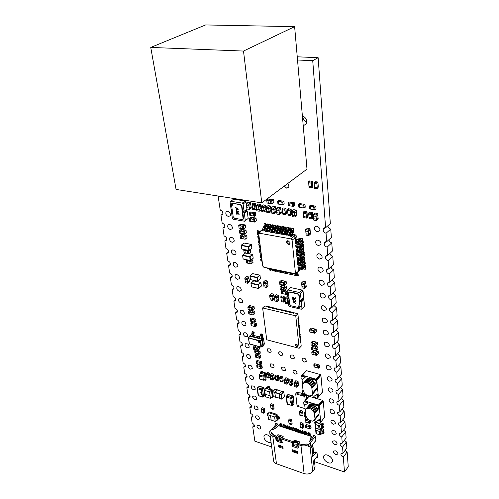 <?xml version="1.0" encoding="UTF-8"?>
<svg xmlns="http://www.w3.org/2000/svg" width="499" height="499" viewBox="0 0 499 499"><rect width="100%" height="100%" fill="white"/><g stroke="black" fill="none" stroke-linecap="round" stroke-linejoin="round"><path stroke-width="0.75" d="M254.315 425.154L252.737 426.901L254.877 441.185L271.693 446.967M314.545 461.706L344.478 471.998L343.324 457.096L347.154 451.907L348.252 466.765L344.478 471.998M345.133 450.348L347.154 451.907M344.354 440.336L346.425 441.952L346.867 448.008L343.025 453.186L340.936 453.791C340.761 455.175 341.553 456.279 343.324 457.096M343.025 453.186L342.557 447.11L346.425 441.952M343.568 430.157L345.676 431.822L346.131 437.985L342.252 443.131L340.15 443.761C339.962 445.177 340.761 446.287 342.557 447.11M342.252 443.131L341.771 436.949L345.676 431.822M342.763 419.802L344.921 421.524L345.383 427.793L341.459 432.901L339.351 433.556C339.152 434.997 339.956 436.132 341.771 436.949M341.459 432.901L340.973 426.614L344.921 421.524M341.94 409.267L344.148 411.051L344.616 417.42L340.655 422.497L338.534 423.177C338.328 424.649 339.139 425.797 340.973 426.614M340.655 422.497L340.162 416.104L344.148 411.051M341.11 398.545L343.362 400.391L343.842 406.872L339.838 411.912L337.704 412.617C337.486 414.12 338.303 415.28 340.162 416.104M339.838 411.912L339.339 405.406L343.362 400.391M340.262 387.629L342.564 389.544L343.05 396.144L339.008 401.14L336.862 401.876C336.632 403.404 337.455 404.583 339.339 405.406M339.008 401.14L338.497 394.522L342.564 389.544M339.401 376.527L341.753 378.51L342.245 385.222L338.16 390.181L336.002 390.935C335.765 392.507 336.594 393.699 338.497 394.522M338.16 390.181L337.642 383.438L341.753 378.51M338.522 365.218L340.923 367.276L341.428 374.113L337.299 379.022L335.128 379.808C334.879 381.411 335.715 382.621 337.642 383.438M337.299 379.022L336.769 372.16L340.923 367.276M337.63 353.704L340.081 355.843L340.592 362.798L336.426 367.663L334.243 368.474C333.974 370.115 334.817 371.343 336.769 372.16M336.426 367.663L335.883 360.677L340.081 355.843M336.725 341.971L339.226 344.198L339.744 351.284L335.534 356.099L333.338 356.935C333.058 358.613 333.906 359.86 335.883 360.677M335.534 356.099L334.985 348.988L339.226 344.198M335.802 330.026L338.353 332.346L338.883 339.557L334.623 344.322L332.415 345.183C332.122 346.899 332.976 348.165 334.985 348.988M334.623 344.322L334.062 337.081L338.353 332.346M334.86 317.857L337.461 320.271L338.004 327.618L333.694 332.328L331.479 333.22C331.168 334.972 332.028 336.257 334.062 337.081M333.694 332.328L333.126 324.949L337.461 320.271M333.906 305.45L336.557 307.97L337.112 315.455L332.752 320.109L330.525 321.025C330.201 322.822 331.068 324.125 333.126 324.949M332.752 320.109L332.172 312.592L336.557 307.97M332.939 292.813L335.634 295.439L336.195 303.068L331.791 307.658L329.552 308.607C329.209 310.44 330.082 311.769 332.172 312.592M331.791 307.658L331.199 299.999L335.634 295.439M331.954 279.927L334.698 282.671L335.266 290.443L330.812 294.971L328.56 295.944C328.205 297.828 329.084 299.175 331.199 299.999M330.812 294.971L330.207 287.162L334.698 282.671M330.949 266.79C331.317 268.281 332.247 269.242 333.737 269.66L334.318 277.581L329.814 282.041L327.55 283.039C327.176 284.966 328.061 286.345 330.207 287.162M329.814 282.041L329.203 274.082L333.737 269.66M329.926 253.386C330.263 254.958 331.205 255.962 332.758 256.392L333.357 264.47L328.797 268.861L326.521 269.884C326.128 271.861 327.02 273.259 329.203 274.082M328.797 268.861L328.167 260.746L332.758 256.392M328.891 239.72C329.184 241.373 330.138 242.42 331.766 242.87L332.371 251.103L327.762 255.419L325.479 256.474C325.061 258.501 325.959 259.923 328.167 260.746M327.762 255.419L327.119 247.142L331.766 242.87M327.843 225.779C328.086 227.513 329.053 228.617 330.75 229.078L331.367 237.474L326.702 241.716L324.406 242.795C323.97 244.872 324.874 246.325 327.119 247.142M326.702 241.716L326.053 233.27L330.75 229.078M325.622 227.731L312.73 60.678L318.131 57.684L330.344 223.571L325.622 227.731L323.321 228.841C322.859 230.975 323.764 232.453 326.053 233.27M312.73 60.678L297.523 60.005M318.131 57.684L297.248 56.805M218.113 196.032L220.215 210.054C222.386 210.94 223.221 212.412 222.704 214.476L220.988 215.225L222.174 223.115C224.313 223.995 225.143 225.442 224.65 227.457L222.934 228.193L224.095 235.94C226.209 236.813 227.026 238.235 226.565 240.2L224.843 240.923L225.985 248.533C228.062 249.406 228.879 250.797 228.436 252.719L226.721 253.43L227.843 260.902C229.889 261.769 230.7 263.141 230.276 265.019L228.561 265.711L229.665 273.053C231.686 273.92 232.49 275.267 232.085 277.101L230.37 277.781L231.455 284.991C233.445 285.858 234.249 287.181 233.863 288.971L232.147 289.638L233.214 296.724C235.179 297.585 235.977 298.889 235.609 300.641L233.9 301.29L234.942 308.257C236.882 309.112 237.674 310.397 237.324 312.106L235.615 312.742L236.645 319.591C238.553 320.445 239.345 321.712 239.009 323.383L237.306 324.001L238.316 330.737C240.2 331.586 240.986 332.833 240.668 334.467L238.965 335.072L239.957 341.69C241.822 342.539 242.601 343.767 242.296 345.37L240.593 345.957L241.572 352.469C243.412 353.311 244.192 354.521 243.899 356.086L242.202 356.66L243.163 363.066C244.984 363.908 245.751 365.1 245.471 366.634L243.78 367.189L244.722 373.489C246.525 374.331 247.286 375.504 247.024 377.007L245.333 377.543L246.263 383.743C248.04 384.586 248.801 385.739 248.546 387.212L246.862 387.735L247.778 393.836C249.531 394.672 250.286 395.813 250.043 397.254L248.365 397.765L249.263 403.766C251.003 404.602 251.752 405.724 251.521 407.14L249.843 407.633L250.729 413.54C252.444 414.37 253.193 415.48 252.968 416.871L251.303 417.345L252.176 423.158C253.872 423.988 254.609 425.086 254.396 426.445L252.737 426.901M222.922 213.84L220.988 215.225M224.868 226.764L222.934 228.193M226.771 239.451L224.843 240.923M228.642 251.92L226.721 253.43M230.476 264.171L228.561 265.711M232.272 276.203L230.37 277.781M234.037 288.035L232.147 289.638M235.771 299.662L233.9 301.29M237.468 311.095L235.615 312.742M239.133 322.329L237.306 324.001M240.774 333.382L238.965 335.072M242.383 344.254L240.593 345.957M243.967 354.945L242.202 356.66M245.52 365.468L243.78 367.189M247.049 375.816L245.333 377.543M248.552 386.001L246.862 387.735M250.03 396.019L248.365 397.765M251.484 405.887L249.843 407.633M252.912 415.598L251.303 417.345M245.901 336.906L247.641 336.289C247.279 333.164 245.913 332.122 243.543 333.164C243.219 334.804 244.005 336.052 245.901 336.906M247.485 347.834L249.219 347.229C248.839 344.154 247.479 343.131 245.14 344.154C244.834 345.757 245.614 346.98 247.485 347.834M280.981 355.656L282.715 355.039C282.291 352.126 280.974 351.209 278.773 352.282C278.498 353.766 279.234 354.889 280.981 355.656M269.554 352.556L271.238 351.957C270.838 349.082 269.547 348.152 267.364 349.181C267.09 350.66 267.82 351.789 269.554 352.556M272.466 367.638L274.151 367.058C273.72 364.233 272.442 363.322 270.296 364.326C270.04 365.767 270.764 366.865 272.466 367.638M249.045 358.581L250.772 357.995C250.367 354.964 249.013 353.947 246.712 354.951C246.419 356.523 247.192 357.733 249.045 358.581M283.794 370.838L285.528 370.239C285.072 367.383 283.763 366.478 281.604 367.526C281.349 368.967 282.078 370.071 283.794 370.838M252.076 379.546L253.798 378.997C253.361 376.046 252.02 375.055 249.781 376.021C249.512 377.525 250.28 378.704 252.076 379.546M250.573 369.148L252.294 368.58C251.876 365.592 250.529 364.588 248.259 365.574C247.978 367.114 248.752 368.306 250.573 369.148M327.93 358.575L330.095 357.758C331.18 355.438 326.259 352.375 325.398 354.833C325.117 356.504 325.959 357.752 327.93 358.575M328.885 370.015L331.037 369.223C332.091 366.94 327.201 363.908 326.371 366.322C326.096 367.956 326.939 369.191 328.885 370.015M329.82 381.242L331.96 380.481C332.989 378.236 328.124 375.236 327.319 377.612C327.063 379.209 327.899 380.419 329.82 381.242M295.321 374.094L297.105 373.47C296.624 370.582 295.289 369.69 293.106 370.782C292.857 372.223 293.593 373.327 295.321 374.094M292.607 358.818L294.398 358.17C293.942 355.226 292.601 354.315 290.374 355.438C290.112 356.922 290.855 358.051 292.607 358.818M304.446 362.031L306.292 361.357C305.806 358.382 304.434 357.484 302.188 358.65C301.932 360.141 302.681 361.27 304.446 362.031M330.737 392.283L332.864 391.54C333.868 389.332 329.041 386.363 328.261 388.696C328.011 390.262 328.841 391.459 330.737 392.283M335.097 444.678L337.168 444.054C336.463 441.066 334.972 440.155 332.708 441.328C332.515 442.738 333.313 443.854 335.097 444.678M314.557 442.064L315.998 441.833L315.618 437.143C314.875 435.583 313.996 435.159 312.979 435.876L313.029 437.236M257.864 419.484L259.561 418.998C259.062 416.203 257.746 415.255 255.619 416.147C255.394 417.538 256.143 418.649 257.864 419.484M278.093 425.934L277.955 424.892C277.251 423.401 276.421 422.984 275.473 423.632L275.542 424.961M334.255 434.554L336.338 433.912C335.64 430.874 334.143 429.957 331.847 431.161C331.648 432.602 332.453 433.731 334.255 434.554M256.455 409.735L258.158 409.236C257.671 406.404 256.349 405.45 254.197 406.361C253.96 407.777 254.715 408.899 256.455 409.735M331.642 403.123L333.756 402.406C334.735 400.242 329.933 397.298 329.178 399.593C328.947 401.121 329.764 402.3 331.642 403.123M332.527 413.783L334.636 413.091C333.962 409.966 332.44 409.037 330.082 410.297C329.864 411.8 330.675 412.96 332.527 413.783M333.401 424.256L335.496 423.589C334.804 420.507 333.301 419.584 330.974 420.819C330.762 422.285 331.573 423.433 333.401 424.256M253.561 389.775L255.276 389.239C254.821 386.332 253.486 385.353 251.278 386.301C251.016 387.773 251.777 388.933 253.561 389.775M255.02 399.836L256.729 399.319C256.255 396.449 254.927 395.482 252.75 396.412C252.5 397.853 253.261 398.994 255.02 399.836M319.647 259.106L321.892 258.083C323.252 255.394 318.1 252.001 316.977 254.833C316.547 256.86 317.439 258.282 319.647 259.106M320.751 272.379L322.99 271.375C324.306 268.736 319.179 265.399 318.094 268.181C317.695 270.152 318.58 271.556 320.751 272.379M322.903 298.171L325.117 297.217C326.358 294.678 321.294 291.428 320.277 294.111C319.915 295.994 320.788 297.342 322.903 298.171M321.836 285.397L324.063 284.418C325.342 281.829 320.246 278.542 319.198 281.274C318.817 283.195 319.697 284.573 321.836 285.397M326.964 346.936L329.134 346.094C330.251 343.724 325.298 340.63 324.412 343.131C324.113 344.846 324.961 346.113 326.964 346.936M325.972 335.079L328.161 334.211C329.303 331.798 324.319 328.673 323.408 331.217C323.096 332.97 323.951 334.255 325.972 335.079M324.968 323.003L327.163 322.104C328.342 319.653 323.327 316.491 322.385 319.079C322.055 320.869 322.915 322.179 324.968 323.003M323.945 310.702L326.153 309.779C327.363 307.284 322.317 304.078 321.344 306.71C320.994 308.55 321.861 309.879 323.945 310.702M232.203 242.333L233.956 241.591C235.322 239.32 230.894 235.634 229.733 238.067C229.266 240.038 230.089 241.46 232.203 242.333M234.025 254.902L235.778 254.172C237.106 251.933 232.69 248.309 231.567 250.71C231.118 252.631 231.941 254.028 234.025 254.902M237.568 279.365L239.32 278.667C240.574 276.496 236.195 272.99 235.141 275.311C234.73 277.151 235.54 278.498 237.568 279.365M235.809 267.239L237.568 266.528C238.859 264.327 234.461 260.759 233.37 263.123C232.939 265 233.757 266.372 235.809 267.239M242.657 314.482L244.398 313.834C244.086 310.615 242.707 309.548 240.269 310.627C239.913 312.337 240.711 313.622 242.657 314.482M240.986 302.98L242.739 302.313C242.445 299.051 241.061 297.965 238.584 299.063C238.216 300.816 239.015 302.12 240.986 302.98M239.295 291.279L241.042 290.593C242.264 288.459 237.898 285.004 236.875 287.293C236.489 289.083 237.293 290.412 239.295 291.279M244.292 325.791L246.032 325.155C245.695 321.986 244.323 320.932 241.921 321.992C241.585 323.67 242.371 324.936 244.292 325.791M284.274 186.096L286.732 188.185L288.665 187.237C289.152 185.952 288.802 184.742 287.611 183.607M317.37 231.779L319.634 230.7C321.082 227.912 315.873 224.407 314.663 227.344C314.195 229.478 315.094 230.956 317.37 231.779M230.351 229.54L232.104 228.779C233.507 226.477 229.066 222.722 227.868 225.192C227.376 227.213 228.205 228.661 230.351 229.54M318.518 245.577L320.776 244.522C322.179 241.79 316.996 238.341 315.83 241.229C315.38 243.3 316.279 244.753 318.518 245.577M228.461 216.51L230.22 215.736C231.661 213.397 227.207 209.574 225.966 212.081C225.448 214.146 226.284 215.624 228.461 216.51M302.824 115.943C302.781 118.874 304.059 120.939 306.654 122.143M303.236 125.842L306.155 123.877C307.278 120.172 306.018 117.477 302.363 115.793M316.216 457.539L317.532 457.271L317.57 456.909L317.27 453.865L316.366 452.325L312.493 456.548L313.584 452.294M335.927 454.633L337.985 454.034C337.268 451.084 335.79 450.179 333.557 451.327C333.369 452.712 334.162 453.809 335.927 454.633M329.702 456.217L330.176 456.591M328.342 462.779C330.382 463.384 331.723 463.01 332.359 461.656C334.049 457.795 324.936 452.15 323.664 456.248C323.302 458.961 324.861 461.138 328.342 462.779M270.302 436.775C267.476 434.367 265.381 434.061 264.027 435.845C263.615 438.521 265.1 440.692 268.474 442.351L271.063 442.351M259.255 429.078L260.946 428.604C260.434 425.853 259.124 424.911 257.022 425.784C256.81 427.144 257.553 428.242 259.255 429.078M288.098 240.761L287.599 240.749C285.958 241.934 286.258 243.188 288.491 244.498C289.788 244.541 290.281 243.868 289.981 242.464L288.098 240.761M289.027 241.179L287.929 240.88C286.563 241.872 286.813 242.913 288.672 244.005C289.751 244.042 290.162 243.475 289.913 242.308L289.85 242.152M302.899 238.678L302.363 239.14L302.494 240.481L303.03 240.013L302.899 238.678L301.016 238.341L298.87 238.69L297.697 239.439L295.527 239.626L295.352 237.886L293.637 235.996L291.69 235.647M303.155 241.354L302.619 241.815L302.743 243.15L303.28 242.682L303.155 241.354L301.271 241.011L299.132 241.366L297.959 242.115L295.788 242.302L295.682 241.223M303.404 244.017L302.868 244.485L302.993 245.814L303.529 245.346L303.404 244.017L301.527 243.674L299.388 244.023L298.221 244.778L296.057 244.965L295.951 243.892M303.654 246.674L303.118 247.142L303.242 248.465L303.779 247.997L303.654 246.674L301.776 246.325L299.643 246.681L298.483 247.435L296.319 247.616L296.213 246.55M303.903 249.319L303.367 249.787L303.492 251.109L304.028 250.635L303.903 249.319L302.026 248.97L299.899 249.319L298.739 250.08L296.581 250.261L296.475 249.201M304.147 251.951L303.617 252.425L303.741 253.742L304.271 253.267L304.147 251.951L302.282 251.596L300.155 251.951L298.995 252.712L296.843 252.893L296.737 251.839M304.396 254.577L303.866 255.051L303.991 256.361L304.521 255.887L304.396 254.577L302.531 254.222L300.41 254.571L299.25 255.338L297.105 255.519L296.999 254.471M304.639 257.191L304.116 257.665L304.24 258.975L304.764 258.494L304.639 257.191L302.781 256.835L300.666 257.185L299.506 257.952L297.36 258.133L297.261 257.085M304.889 259.798L304.359 260.272L304.484 261.576L305.008 261.096L304.889 259.798L303.024 259.436L300.916 259.786L299.762 260.559L297.622 260.734L297.516 259.698M305.132 262.393L304.608 262.873L304.727 264.164L305.251 263.684L305.132 262.393L303.273 262.031L301.165 262.38L300.018 263.154L297.878 263.329L297.778 262.299M305.376 264.981L304.852 265.462L304.97 266.747L305.494 266.266L305.376 264.981L303.523 264.613L301.415 264.963L300.267 265.736L298.134 265.911L298.034 264.888M305.619 267.558L305.095 268.038L305.213 269.323L305.737 268.836L305.619 267.558L303.766 267.183L301.664 267.533L300.523 268.312L298.39 268.487L298.29 267.47M299.437 270.215L298.683 271.431L298.545 270.04M299.893 268.456L299.818 267.682M299.643 265.88L299.568 265.1M299.388 263.291L299.313 262.511M299.132 260.696L299.057 259.904M298.876 258.095L298.801 257.297M298.62 255.482L298.539 254.671M298.365 252.856L298.283 252.045M298.103 250.224L298.022 249.4M297.841 247.579L297.76 246.749M297.585 244.922L297.504 244.086M297.323 242.258L297.236 241.416M297.061 239.582L296.743 236.364L295.352 237.886L292.077 240.081L291.036 238.927L259.53 233.239L261.345 230.245L260.066 231.555L258.756 234.037L262.767 266.104L263.759 267.202L294.585 273.564L297.317 272.654L298.683 271.431L295.414 272.822L292.077 240.081M295.527 239.626L295.171 239.813L295.302 241.154L296.518 241.373L300.604 240.138L302.494 240.481M305.213 269.323L303.367 268.949L299.369 270.202L298.171 269.965L298.39 268.487M304.97 266.747L303.118 266.379L299.113 267.632L297.915 267.395L298.134 265.911M304.727 264.164L302.874 263.796L298.857 265.05L297.66 264.813L297.529 263.522L297.878 263.329M304.484 261.576L302.625 261.208L298.602 262.462L297.404 262.224L297.273 260.927L297.622 260.734M304.24 258.975L302.375 258.613L298.346 259.86L297.142 259.623L297.011 258.32L297.36 258.133M303.991 256.361L302.126 255.999L298.09 257.247L296.886 257.016L296.755 255.706L297.105 255.519M303.741 253.742L301.876 253.386L297.828 254.627L296.624 254.396L296.493 253.08L296.843 252.893M303.492 251.109L301.621 250.754L297.572 251.995L296.362 251.77L296.231 250.448L296.581 250.261M303.242 248.465L301.371 248.115L297.31 249.357L296.1 249.126L295.963 247.803L296.319 247.616M302.993 245.814L301.115 245.471L297.048 246.706L295.832 246.481L295.701 245.152L296.057 244.965M302.743 243.15L300.86 242.807L296.786 244.042L295.57 243.824L295.439 242.489L295.788 242.302M262.667 230.476L261.345 230.245L262.574 229.74M265.137 230.918L264.183 230.75L264.557 228.642L265.487 227.625L266.048 225.585L265.817 223.658L265.256 224.101L265.287 226.758L264.358 227.769L263.79 229.821L263.946 231.062L262.711 230.844L262.555 229.596L263.79 229.821M267.62 231.361L266.659 231.187L267.034 229.078L267.963 228.062L268.524 226.016L268.3 224.088L267.738 224.531L267.763 227.188L266.834 228.205L266.273 230.257L266.422 231.505L265.181 231.28L265.031 230.039L266.273 230.257M270.109 231.804L269.142 231.63L269.522 229.515L270.446 228.498L271.013 226.446L270.789 224.519L270.227 224.962L270.252 227.625L269.323 228.642L268.761 230.7L268.905 231.948L267.664 231.723L267.514 230.476L268.761 230.7M272.616 232.247L271.637 232.079L272.017 229.958L272.941 228.935L273.508 226.877L273.284 224.949L272.728 225.392L272.747 228.062L271.824 229.078L271.256 231.143L271.406 232.391L270.152 232.166L270.009 230.918L271.256 231.143M275.124 232.696L274.144 232.522L274.525 230.401L275.448 229.378L276.009 227.313L275.797 225.38L275.242 225.822L275.255 228.498L274.331 229.521L273.764 231.586L273.907 232.84L272.654 232.615L272.51 231.361L273.764 231.586M277.644 233.145L276.658 232.971L277.045 230.844L277.962 229.814L278.529 227.75L278.311 225.816L277.762 226.259L277.775 228.935L276.851 229.964L276.284 232.035L276.427 233.289L275.167 233.064L275.024 231.81L276.284 232.035M280.176 233.594L279.184 233.42L279.571 231.287L280.488 230.257L281.049 228.193L280.843 226.247L280.288 226.696L280.301 229.378L279.378 230.407L278.81 232.484L278.953 233.738L277.687 233.513L277.544 232.26L278.81 232.484M282.715 234.05L281.717 233.869L282.103 231.736L283.02 230.706L283.588 228.629L283.376 226.689L282.827 227.139L282.833 229.821L281.916 230.85L281.349 232.933L281.486 234.187L280.22 233.962L280.076 232.709L281.349 232.933M285.266 234.505L284.262 234.324L284.648 232.185L285.565 231.149L286.133 229.072L285.927 227.126L285.378 227.575L285.378 230.27L284.461 231.299L283.894 233.382L284.031 234.642L282.758 234.418L282.621 233.158L283.894 233.382M287.829 234.96L286.819 234.779L287.206 232.634L288.116 231.598L288.684 229.515L288.484 227.569L287.935 228.018L287.935 230.713L287.025 231.748L286.451 233.838L286.588 235.098L285.309 234.873L285.172 233.613L286.451 233.838M290.399 235.416L289.383 235.235L289.769 233.089L290.68 232.047L291.248 229.964L291.054 228.006L290.505 228.461L290.499 231.162L289.588 232.203L289.021 234.293L289.152 235.559L287.867 235.328L287.736 234.062L289.021 234.293M296.743 236.364L295.414 234.904L293.637 235.996L291.036 238.927M295.414 234.904L292.146 234.324M290.306 234L289.57 233.869M287.73 233.544L287.006 233.413M285.166 233.089L284.449 232.964M282.615 232.634L281.904 232.509M280.07 232.185L279.371 232.06M277.538 231.736L276.845 231.617M275.018 231.293L274.325 231.168M272.504 230.85L271.818 230.725M269.996 230.401L269.323 230.282M267.508 229.964L266.834 229.846M265.019 229.521L264.358 229.403M289.383 235.235L289.152 235.559M286.819 234.779L286.588 235.098M284.262 234.324L284.031 234.642M281.717 233.869L281.486 234.187M279.184 233.42L278.953 233.738M276.658 232.971L276.427 233.289M274.144 232.522L273.907 232.84M271.637 232.079L271.406 232.391M269.142 231.63L268.905 231.948M266.659 231.187L266.422 231.505M264.183 230.75L263.946 231.062M259.53 233.239L258.756 234.037M294.585 273.564L295.414 272.822M293.917 273.851L294.048 275.136L295.296 275.392L295.764 274.363M295.177 274.244L295.296 275.392M293.063 273.252L293.35 273.864L294.329 273.589M291.809 272.99L292.483 273.683M291.054 228.006L289.769 227.787L289.22 228.243L289.42 230.195L288.303 231.973L287.736 234.062M289.22 228.243L290.505 228.461M291.428 273.327L291.559 274.618L292.807 274.874L293.275 273.845M292.682 273.726L292.807 274.874M290.555 272.735L290.848 273.346L291.828 273.078M289.308 272.479L289.988 273.165M288.484 227.569L287.206 227.344L286.657 227.8L286.856 229.746L285.74 231.524L285.172 233.613M286.657 227.8L287.935 228.018M288.946 272.81L289.083 274.107L290.318 274.363L290.792 273.333M290.2 273.209L290.318 274.363M288.06 272.217L288.353 272.828L289.326 272.573M286.819 271.961L287.499 272.654M285.927 227.126L284.648 226.908L284.099 227.357L284.311 229.303L283.189 231.074L282.621 233.158M284.099 227.357L285.378 227.575M286.47 272.292L286.613 273.589L287.848 273.845L288.316 272.822M287.723 272.697L287.848 273.845M285.578 271.706L285.871 272.317L286.838 272.061M284.336 271.45L285.023 272.142M283.376 226.689L282.11 226.465L281.555 226.914L281.767 228.86L280.644 230.632L280.076 232.709M281.555 226.914L282.827 227.139M284.012 271.774L284.156 273.078L285.384 273.333L285.852 272.311M285.26 272.186L285.384 273.333M283.101 271.194L283.401 271.805L284.361 271.556M281.866 270.938L282.559 271.631M280.843 226.247L279.577 226.028L279.022 226.477L279.234 228.417L278.111 230.182L277.544 232.26M279.022 226.477L280.288 226.696M281.555 271.263L281.704 272.573L282.927 272.828L283.457 272.348L283.395 271.805L282.166 271.55M282.802 271.681L282.927 272.828M280.638 270.689L280.937 271.294L281.891 271.057M279.409 270.433L280.101 271.119M278.311 225.816L277.051 225.598L276.496 226.041L276.714 227.981L275.591 229.74L275.024 231.81M276.496 226.041L277.762 226.259M279.109 270.751L279.259 272.061L280.482 272.317L281.012 271.843L280.949 271.306L279.708 271.038M280.351 271.175L280.482 272.317M278.18 270.177L278.479 270.789L279.434 270.552M276.957 269.928L277.65 270.614M275.797 225.38L274.537 225.161L273.982 225.61L274.201 227.544L273.078 229.297L272.51 231.361M273.982 225.61L275.242 225.822M276.677 270.24L276.826 271.556L278.043 271.812L278.517 270.814M277.912 270.67L278.043 271.812M275.735 269.672L276.034 270.283L276.982 270.053M274.512 269.423L275.211 270.109M273.284 224.949L272.036 224.731L271.481 225.174L271.699 227.107L270.577 228.86L270.009 230.918M271.481 225.174L272.728 225.392M274.25 269.728L274.406 271.057L275.616 271.306L276.09 270.321M275.485 270.165L275.616 271.306M273.296 269.173L273.595 269.778L274.544 269.554M272.08 268.917L272.778 269.61M270.789 224.519L269.541 224.301L268.986 224.743L269.211 226.671L268.082 228.423L267.514 230.476M268.986 224.743L270.227 224.962M271.83 269.223L271.992 270.552L273.196 270.807L273.67 269.828M273.059 269.666L273.196 270.807M270.863 268.668L271.169 269.273L272.111 269.061M269.653 268.418L270.358 269.104M268.3 224.088L267.059 223.876L266.497 224.313L266.728 226.24L265.593 227.987L265.031 230.039M266.497 224.313L267.738 224.531M269.423 268.718L269.585 270.053L270.789 270.302L271.263 269.335M270.651 269.167L270.789 270.302M268.443 268.169L268.749 268.774L269.691 268.562M267.239 267.919L267.944 268.605M265.817 223.658L264.582 223.446L264.021 223.889L264.252 225.81L263.123 227.55L262.555 229.596M264.021 223.889L265.256 224.101M261.557 259.299L260.653 259.118L261.482 258.719M260.653 259.118L260.809 260.372L261.913 260.59M262.175 261.395L261.763 260.94L262.056 260.428M262.337 262.649L261.769 261.008M305.095 268.038L303.242 267.664L301.346 268.568L298.046 268.68M261.245 256.792L260.335 256.611L261.17 256.212M260.335 256.611L260.497 257.871L261.595 258.089M261.863 258.875L261.445 258.42L261.744 257.914M262.019 260.135L261.457 258.488M304.852 265.462L302.993 265.088L301.097 265.992L297.791 266.104M260.927 254.278L260.023 254.097L260.852 253.698M260.023 254.097L260.179 255.357L261.426 255.388M261.707 257.615L261.139 255.962M261.545 256.349L261.264 255.575M304.608 262.873L302.75 262.505L300.847 263.403L297.529 263.522M260.609 251.746L259.705 251.571L260.54 251.172M259.705 251.571L259.86 252.837L261.108 252.856M261.389 255.083L260.821 253.43M261.227 253.816L260.946 253.043M304.359 260.272L302.5 259.91L300.591 260.809L297.273 260.927M260.291 249.213L259.38 249.038L260.222 248.639M259.38 249.038L259.542 250.305L260.79 250.317M261.071 252.544L260.503 250.885M260.908 251.265L260.628 250.504M304.116 257.665L302.251 257.309L300.342 258.201L297.011 258.32M259.973 246.668L259.062 246.494L259.904 246.094M259.062 246.494L259.224 247.766L260.291 247.972M260.59 248.714L260.172 248.265L260.472 247.766M260.752 249.993L260.185 248.334M303.866 255.051L302.001 254.696L300.086 255.588L296.755 255.706M259.655 244.111L258.738 243.936L259.58 243.543M258.738 243.936L258.9 245.215L259.967 245.421M260.272 246.15L259.854 245.708L260.154 245.202M260.428 247.429L259.86 245.77M303.617 252.425L301.752 252.07L299.83 252.962L296.493 253.08M259.33 241.547L258.42 241.373L259.262 240.98M258.42 241.373L258.576 242.657L259.636 242.857M259.948 243.574L259.53 243.132L259.829 242.633M260.11 244.859L259.536 243.2M303.367 249.787L301.496 249.438L299.575 250.323L296.231 250.448M259.006 238.971L258.095 238.803L258.937 238.41M258.095 238.803L258.257 240.088L259.305 240.287M259.623 240.992L259.206 240.549L259.505 240.056M259.786 242.283L259.212 240.618M303.118 247.142L301.246 246.793L299.319 247.679L295.963 247.803M258.682 236.389L257.765 236.22L258.613 235.827M257.765 236.22L257.933 237.512L258.975 237.705M259.299 238.397L258.881 237.961L259.181 237.468M259.461 239.695L258.887 238.029M302.868 244.485L300.991 244.142L299.057 245.021L295.701 245.152M258.357 233.794L257.44 233.632L258.289 233.239M257.44 233.632L257.603 234.923L258.638 235.116M258.975 235.796L258.557 235.36L258.856 234.867M259.137 237.1L258.563 235.428M302.619 241.815L300.735 241.479L298.801 242.358L295.439 242.489M259.143 233.301L258.226 232.752L259.143 231.53L257.116 231.031L257.278 232.328L258.307 232.515M257.116 231.031L257.671 230.588L260.185 231.424M258.813 234.493L258.239 232.815M259.873 231.923L259.411 232.79M302.363 239.14L300.479 238.803L298.539 239.682L295.171 239.813M295.514 273.252L295.863 274.381L296.394 274.394L296.549 275.654L297.797 275.916L298.321 275.429L297.834 272.841L296.381 273.415L296.075 273.072M296.394 274.394L297.504 273.808L297.797 275.916M294.316 273.508L294.99 274.201M292.295 235.753L292.345 233.544L293.256 232.503L293.824 230.407L293.63 228.455L292.339 228.23L291.79 228.685L291.79 231.386L290.88 232.428L290.306 234.524L290.487 236.258M291.79 228.685L293.081 228.91L293.281 230.869L292.164 232.653L291.597 234.748L291.772 236.489M293.63 228.455L293.081 228.91M277.856 379.97L277.407 379.839L277.868 380.088L277.488 377.132M278.367 376.683L278.28 375.579L277.338 376.595L277.5 377.125L277.375 376.589L278.292 375.61L278.804 379.751L277.887 380.737L277.868 380.095M277.463 377.419L275.673 376.714M277.07 377.094L277.519 377.244M277.843 380.063L276.028 379.539M277.07 377.113L275.685 376.683M277.775 379.932L275.648 379.321M275.248 376.782L275.567 379.29M277.007 377.069L277.444 377.182L277.007 377.069M275.66 379.452L276.059 379.658L275.61 379.496L275.691 380.113L277.856 380.756L278.791 379.77M295.358 345.09L295.42 344.641C296.331 343.936 297.105 344.291 297.735 345.707L297.672 346.156C296.762 346.855 295.994 346.506 295.358 345.09M295.714 344.316L295.639 344.803C296.013 345.919 296.687 346.381 297.66 346.187M299.163 348.283L295.757 315.836L262.63 307.939L266.74 339.788L299.163 348.283L301.215 346.119L300.847 342.545M262.63 307.939L264.819 305.924L268.468 306.785M293.599 313.253L292.632 312.998L293.599 313.253L294.03 312.829L297.878 313.734L295.757 315.836M291.672 312.798L290.705 312.542L293.044 312.592M289.751 312.343L288.79 312.093L291.123 312.143M288.428 311.507L286.875 311.663L289.202 311.688M285.921 311.438L284.966 311.189L287.293 311.233M284.617 310.603L283.064 310.74L284.018 310.983L284.455 310.565L285.384 310.783M282.122 310.534L281.168 310.291L283.482 310.334M280.226 310.085L279.278 309.842L281.586 309.885M278.941 309.261L277.394 309.417L279.696 309.442M276.452 309.193L275.51 308.95L277.812 308.993M274.581 308.75L273.639 308.507L275.935 308.55M272.704 308.307L271.768 308.064L274.063 308.108M271.45 307.49L269.903 307.621L270.838 307.864L271.281 307.453L272.192 307.665M268.98 307.428L269.566 306.854L268.637 306.636L268.05 307.203L270.327 307.228M300.66 340.723L300.423 342.956L301.003 342.376L300.909 341.472L300.329 342.046M300.473 338.896L300.236 341.135L300.816 340.561L300.722 339.644L300.167 340.224L300.261 341.141M300.279 337.068L300.049 339.308L300.629 338.734L300.535 337.817L299.974 338.397L300.067 339.314M300.092 335.228L299.855 337.474L300.442 336.9L300.348 335.983L299.787 336.563L299.88 337.48M299.899 333.388L299.668 335.64L300.248 335.066L300.155 334.149L299.593 334.723L299.693 335.646M299.712 331.542L299.475 333.8L300.061 333.226L299.968 332.303L299.406 332.883L299.5 333.806M299.519 329.689L299.288 331.954L299.868 331.38L299.774 330.457L299.213 331.03L299.306 331.954M299.331 327.837L299.094 330.101L299.681 329.527L299.587 328.604L299.02 329.178L299.119 330.101M299.138 325.972L298.901 328.242L299.487 327.675L299.394 326.739L298.826 327.313L298.926 328.248M298.945 324.107L298.708 326.377L299.3 325.81L299.2 324.88L298.633 325.448L298.733 326.383M298.751 322.235L298.514 324.512L299.107 323.945L299.007 323.009L298.439 323.577L298.539 324.518M298.558 320.358L298.321 322.635L298.913 322.073L298.814 321.131L298.246 321.705L298.346 322.641M298.365 318.474L298.128 320.757L298.72 320.196L298.62 319.254L298.053 319.822L298.153 320.763M297.878 313.734L298.265 317.501L297.834 317.932L297.934 318.873L298.527 318.312L298.427 317.364L297.859 317.938L297.953 318.88M293.593 313.229L294.192 312.867M294.167 312.667L293.206 312.436L292.632 312.998M291.666 312.773L292.264 312.411M292.246 312.212L291.285 311.981L290.705 312.542M289.744 312.318L290.343 311.956M290.324 311.756L289.364 311.532L288.79 312.093M288.41 311.307L287.455 311.077L286.875 311.638M285.921 311.413L286.52 311.052M286.501 310.852L285.547 310.627L284.966 311.189M283.064 310.74L283.644 310.178L284.592 310.403M282.116 310.515L282.721 310.153M282.696 309.954L281.748 309.736L281.168 310.291M280.226 310.066L280.825 309.711M280.806 309.511L279.858 309.286L279.278 309.842M278.916 309.062L277.974 308.844L277.394 309.392M276.452 309.174L277.057 308.819M277.039 308.619L276.097 308.401L275.51 308.95M274.575 308.725L275.186 308.376M275.161 308.176L274.225 307.958L273.639 308.507M272.704 308.282L273.315 307.933M273.29 307.733L272.354 307.515L271.768 308.064M269.903 307.621L270.495 307.072L271.425 307.297M268.973 307.403L268.05 307.184M300.354 342.052L300.448 342.963M285.428 213.834L284.873 209.2L285.933 208.37L286.495 213.815L285.447 214.651L285.397 213.803L285.409 214.676L282.883 214.264L285.403 214.664L282.883 214.264L282.79 213.453L283.289 213.46M284.973 210.285L282.889 209.748M284.511 209.929L285.035 210.091M285.409 213.672L284.892 213.584L285.397 213.803M283.27 213.323L282.871 213.391M284.517 210.004L282.927 209.96M285.322 213.591L282.827 213.248M282.384 209.873L282.74 213.173M283.295 213.535L284.91 213.722M284.467 210.166L284.954 209.985L284.835 209.206L282.297 208.8L282.378 209.574L282.896 209.655M290.618 214.676L290.081 210.023L291.135 209.187L291.678 214.657L290.636 215.499L290.53 214.695L290.611 215.524L288.054 215.106L290.599 215.524L291.678 214.645M287.624 210.428L288.079 210.572M289.707 210.759L290.237 210.921M290.605 214.514L290.081 214.427L290.593 214.645M288.447 214.165L288.017 214.246L288.459 214.302M289.719 210.834L288.116 210.79M287.63 210.503L290.175 211.121M290.512 214.433L288.004 214.09M287.567 210.703L287.911 214.015M288.472 214.37L290.094 214.564M289.645 210.746L290.162 210.803L289.669 210.996M314.545 364.863L313.821 364.738L314.726 363.734L319.472 365.019L318.574 366.029L314.545 364.863L314.613 365.318L314.688 364.9M314.744 366.728L314.9 367.127L314.863 366.765M317.807 365.748L317.907 366.21M317.982 367.613L318.069 367.994M314.732 365.349L314.906 366.771L314.688 367.139L314.033 366.965L314.719 367.139L314.682 366.715M314.9 367.127L314.744 365.012M317.62 365.792L318.013 367.975M314.95 367.233L317.826 368.019M317.782 367.551L317.851 366.197M315.861 364.114L314.726 363.734L313.809 364.775L314.52 364.95L314.52 365.405L314.57 364.894M317.932 365.798L317.663 366.26M282.054 291.085L281.317 290.986L282.309 290.075L287.093 291.129L286.108 292.052L282.054 291.085L282.135 291.578L282.197 291.117M282.303 293.106L282.471 293.543L282.428 293.131M285.341 291.815L285.447 292.314M285.565 293.836L285.665 294.254M282.253 291.603L282.216 293.088M282.471 293.543L282.247 291.21M285.147 291.853L285.609 294.248M282.521 293.637L285.416 294.285M285.409 291.934L285.472 292.426L285.409 291.909L286.139 292.077L286.401 294.466L285.359 293.774L285.397 292.302M283.457 290.393L282.291 290.081L281.299 290.998L282.022 291.167L282.035 291.659L282.078 291.11M299.618 412.093L299.83 414.706L300.298 414.95M302.7 412.13L302.874 414.189M299.905 414.731L301.664 415.28M299.618 412.105L299.999 412.224M301.408 412.648L301.833 412.692M302.132 415.524L301.702 415.393M302.138 415.43L299.83 414.706M299.562 412.286L301.858 412.804M302.063 415.405L301.801 412.979M301.408 412.661L300.036 412.43M302.126 416.185L303.036 415.143L302.132 416.191L302.076 415.586L302.144 416.191L299.943 415.505L302.126 416.185L299.943 415.505L299.868 414.906L300.323 415.074L299.862 414.925L299.936 415.499L299.943 414.837M299.494 411.469L300.398 410.44L302.594 411.114L302.712 412.118L302.606 411.145L301.77 412.754L301.309 412.611L301.758 412.748L301.695 412.18L299.5 411.5L299.562 412.068L299.494 411.469L300.386 410.44L299.487 411.488L301.708 412.149L302.581 411.12L300.404 410.446M260.11 342.239C259.648 341.216 259.1 340.942 258.451 341.422L258.407 341.79C258.869 342.813 259.418 343.087 260.066 342.607L260.11 342.239M258.632 341.222L258.551 341.647L260.035 342.67M249.438 336.108L250.573 335.821M249.325 336.332L252.369 336.819L252.8 336.407L259.006 338.035M252.8 336.407L253.804 334.698L254.241 332.091L252.475 331.635L252.039 331.997L253.804 332.453L253.891 333.407L252.862 334.948L252.369 336.819L261.825 339.301L262.212 339.725L262.867 346.362M261.245 338.621L262.249 336.9L262.692 334.28L260.902 333.819L260.472 334.18L262.262 334.642L262.131 336.27L261.32 337.156L260.802 338.902L261.245 338.621L262.636 339.308L263.378 345.913M250.049 335.684L248.602 338.216L249.413 343.892L260.915 346.986L260.147 341.272L248.452 337.867L260.285 340.767L263.198 337.929L263.572 338.347L260.665 341.185L261.426 346.899L260.989 347.148L263.004 346.294M260.285 340.767L260.665 341.185L260.147 341.272L260.285 340.767M249.643 344.048L260.989 347.148L263.054 346.113L264.208 344.266M252.039 331.997L251.92 333.606L251.097 334.486L250.604 336.351M254.241 332.091L253.804 332.453M260.472 334.18L260.341 335.802L259.53 336.688L259.031 338.565M262.692 334.28L262.262 334.642M263.123 372.934L260.453 372.16L263.085 373.102L264.021 372.067L263.123 373.133L261.632 372.504L262.48 371.624L263.584 372.46M261.676 372.516L262.524 371.636M264.507 374.431L264.351 373.289L263.185 372.915L264.376 373.258L264.532 374.406L263.272 376.109L259.374 374.974L260.615 373.308L264.532 374.406L265.325 380.307L264.114 379.97M260.453 372.16L260.609 373.302M264.351 373.289L265.325 380.307L266.086 379.508L265.144 372.466L264.376 373.258L263.185 372.915L264.008 372.067L264.994 372.422M265.137 379.203L263.534 380.213L259.511 378.785L259.374 374.974M265.15 379.203L265.3 380.338M261.52 371.35L262.493 371.63L261.52 371.35M265.144 372.466L263.952 372.123L264.981 372.348M259.786 379.109L259.511 378.785M259.118 375.94L263.017 377.076L263.272 376.109M263.017 377.076L263.403 379.926M261.245 371.343L262.437 371.686L261.669 372.479L260.478 372.135L261.245 371.343M317.838 214.857L316.098 216.354L313.403 215.955L313.671 218.762L313.434 215.955M317.72 213.503L317.838 214.882L317.726 213.528L315.986 215L313.291 214.601L313.372 215.93L313.272 214.539L315.062 213.054L317.701 213.478M313.64 218.712L316.329 219.167L318.075 217.676L316.304 219.161L313.671 218.762M250.598 215.038L250.822 215.605L254.003 216.067M251.789 212.218L254.265 212.593M253.742 213.435L253.729 213.934M253.891 215.593L253.954 216.061M250.654 215.481L249.868 215.425L250.554 215.549L250.479 215.007M250.779 215.531L250.723 215.057M250.504 213.404L250.748 215.05M253.698 215.556L253.685 213.928M253.617 213.391L253.754 216.098M250.822 215.605L250.436 212.867M253.411 213.435L250.479 212.948M254.746 216.229L255.825 215.406L255.494 212.799L254.415 213.609L254.746 216.229L255.819 215.425L254.746 216.229L254.041 216.136L254.708 216.248L254.371 213.622L253.685 213.503L253.486 213.996M250.292 212.842L250.28 213.46L250.211 212.93L249.531 212.817L249.856 215.412L249.519 212.805L250.317 212.873M252.138 204.771L252.5 208.276L253.024 208.551M255.619 204.914L255.956 207.615M255.051 208.881L254.584 208.807L255.076 208.913M253.012 208.414L252.594 208.351M252.151 204.846L252.563 204.914M254.116 205.083L254.615 205.239L254.396 204.372L251.976 203.985L252.07 204.746L251.97 203.96L253.074 203.149L251.983 203.948L254.409 204.334L255.494 203.53L253.093 203.149L255.525 203.555L254.44 204.365L254.534 205.139L253.997 205.052L254.534 205.12M253.005 208.364L254.49 208.607L255.108 209.723L252.662 209.343L252.563 208.576L252.656 209.324L255.07 209.717L254.584 208.807M255.058 208.75L252.5 208.276M252.089 205.039L254.615 205.239M254.964 208.676L254.552 205.432M254.122 205.158L252.606 205.12M252.563 208.576L253.055 208.657L252.637 208.488M253.311 221.887L254.546 222.074L253.311 221.887L252.993 219.236L250.56 218.843L252.382 217.464L254.783 217.876M250.56 218.843L252.974 219.335M254.827 217.838L255.999 218.038L254.172 219.435L252.993 219.236L254.827 217.838L256.006 218.038L256.374 220.614M254.789 217.87L252.382 217.464M252.432 217.47L250.554 218.824L250.922 221.444M250.86 221.406L253.292 221.83L250.872 221.437L250.535 218.924M251.084 206.729L250.741 204.06L251.084 206.729L249.251 208.083L248.901 205.401L246.487 205.033L246.288 203.723L248.209 202.301L250.554 202.675L248.695 204.035L250.61 202.737L250.779 204.029L248.92 205.395L248.752 204.097L246.344 203.661L248.695 204.035L248.839 205.407M248.82 205.407L249.251 208.083M246.837 207.684L249.269 208.089L251.091 206.686M249.169 208.095L246.849 207.696L247.005 209.012L249.357 209.393L249.269 208.089M250.772 204.004L250.604 202.706M240.917 233.401L243.287 233.856L240.917 233.401L240.587 230.987L240.98 233.438M242.477 229.528L240.58 230.962L242.452 229.528M240.917 233.432L244.429 234.075L246.325 232.671L244.504 234.087L243.287 233.869L242.976 231.318L244.803 229.914L245.957 230.114M242.583 228.673L240.206 228.249L242.589 228.698L242.271 226.134L244.111 224.743L245.265 224.937M240.206 228.249L239.9 225.735L241.753 224.319L239.894 225.716L240.275 228.286M241.722 224.363L244.067 224.775L241.741 224.357M243.737 228.929L242.589 228.704L243.73 228.91L243.418 226.34L245.252 224.943L245.639 227.494L243.743 228.941L243.475 226.403L245.308 225.005L244.111 224.743M270.676 207.378L270.527 206.068L270.676 207.378L268.849 208.775L266.341 208.401L266.691 211.127L266.372 208.407M266.659 211.083L266.173 207.029L268.044 205.619L270.495 206.006L268.699 207.459L266.21 207.01L268.643 207.397L268.768 208.794M266.659 211.127L266.828 212.462L266.634 211.108L269.167 211.507L270.994 210.091L269.142 211.501L266.691 211.127M243.986 238.959L241.622 238.522L243.986 238.984L243.68 236.457L245.527 235.048M243.175 234.649L241.31 236.021L241.684 238.559M241.622 238.522L241.316 236.046L243.144 234.642L245.464 235.073M244.023 239.015L245.134 239.227L243.986 238.99L245.128 239.202L244.816 236.669L246.631 235.254L247.017 237.767L245.202 239.214L247.011 237.792L245.128 239.202L244.872 236.732L246.656 235.254M276.826 212.749L276.352 208.651L278.205 207.228L280.737 207.665L278.835 209.106L276.39 208.632L278.86 209.025L278.978 210.428L276.515 210.035L276.365 208.713M278.161 207.266L280.737 207.665L280.868 209L278.978 210.428M276.814 212.73L279.359 213.16L281.124 211.707M281.124 211.751L280.831 209.031L281.124 211.751L279.334 213.154L276.845 212.78M296.456 211.451L294.678 212.917L292.071 212.53L292.377 215.306L292.102 212.537M293.78 209.692L296.281 210.079L296.462 211.482L296.331 210.148L294.547 211.582L291.909 211.177L293.749 209.686L296.331 210.148L294.491 211.52L291.965 211.114L292.071 212.53L291.921 211.189M292.345 215.256L294.953 215.693L296.737 214.239L294.928 215.687L292.377 215.306M300.473 424.362L300.042 424.418L300.311 426.788L302.519 427.5L302.151 424.343L299.968 423.639L300.042 424.206L300.86 422.584L299.986 423.614L302.163 424.306L303.03 423.271L300.872 422.578L303.043 423.271L302.188 424.331L302.3 424.836M300.386 426.813L300.772 427.032M303.143 424.262L303.317 426.283M302.151 427.381L302.519 427.5M299.968 423.639L300.51 424.562L302.313 424.948M302.581 427.612L302.163 427.475M300.348 427.007L300.417 427.562L300.398 426.919L302.107 427.362M300.042 424.418L302.263 425.123M300.51 424.562L300.049 424.212M301.808 424.768L302.213 424.899L301.826 424.948M291.223 423.982L290.78 420.694L291.653 419.671L292.108 423.57L291.235 424.593L291.148 424.013L291.216 424.605L289.064 423.901L291.204 424.605L292.108 423.576M288.728 420.601L290.823 421.262L290.742 420.701L288.609 420.021L288.672 420.576L288.597 420.008L290.742 420.701L291.653 419.665L289.495 418.967L288.609 420.021M290.399 421.331L290.911 421.306M289.04 423.164L289.414 423.383M290.774 423.726L291.198 423.957M288.734 420.613L290.855 421.48M291.135 423.838L288.958 423.14L288.678 420.782M289.071 423.271L290.786 423.826M290.43 421.306L290.892 421.193M263.46 412.392L263.89 412.642L263.497 409.885M264.358 409.398L264.264 408.369L263.341 409.392L263.509 409.879L263.378 409.386L264.277 408.4L264.813 412.255L263.915 413.247L263.89 412.642M261.426 409.311L263.035 409.816M263.104 409.847L263.522 409.991M261.8 411.974L262.15 412.068M261.432 409.323L263.472 410.159M263.796 412.498L261.707 411.831L261.376 409.498M263.871 412.617L263.472 412.486M262.181 411.981L263.435 412.386M262.137 411.968L261.838 412.598L263.884 413.259L264.813 412.268M280.918 297.516L281.293 300.816M282.833 297.953L283.207 298.034L283.133 297.354L280.781 296.818L280.856 297.491L280.769 296.786L281.773 295.863L280.787 296.78L283.145 297.317L284.137 296.394L284.549 300.005M281.686 300.772L281.28 300.679M283.114 301.327L283.632 301.427L283.688 302.12L281.342 301.577L283.669 302.107L283.083 301.065L281.679 300.747L281.249 300.897L281.324 301.571L281.23 300.885L281.698 300.897M280.918 297.566L281.33 297.66M282.839 297.997L283.282 297.984M283.675 301.228L281.193 300.629M280.862 297.753L283.32 298.109M283.588 301.178L283.264 298.296M282.796 298.153L281.33 297.61M281.336 297.604L280.856 297.491L281.367 297.866M282.771 297.934L283.301 297.972L283.145 297.317L284.156 296.425L281.779 295.857M266.485 374.038L266.759 376.733L267.221 376.976M269.566 374.082L269.797 376.202M268.512 377.462L268.986 377.581L269.03 378.18L266.909 377.556L266.815 376.97L266.89 377.55L269.03 378.173L268.487 377.232L266.846 376.764M267.252 377.094L266.859 376.882M266.485 374.057L266.878 374.344M268.231 374.537L268.637 374.581M269.023 377.4L266.759 376.733M266.429 374.231L268.668 374.687M268.942 377.369L268.612 374.868M268.231 374.562L266.89 374.362M266.853 374.138L266.329 373.414L267.296 372.422L269.435 373.034L269.585 374.063L269.448 373.065L268.518 374.032L268.581 374.637L268.125 374.5L268.562 374.63L268.487 374.044L266.329 373.414L266.41 374.001L266.354 373.389L267.283 372.422L266.347 373.389L268.493 374.007L269.423 373.04L267.302 372.429M255.625 352.693L255.825 353.173L258.663 353.86M256.673 350.192L258.937 350.741M260.266 353.167L259.299 354.115L258.688 353.947L259.299 354.109L259.012 352.001L258.332 351.708L258.426 352.144M258.576 353.504L258.625 353.853M255.787 353.074L255.738 352.724M255.544 351.358L255.762 352.731L255.6 353.092L254.97 352.918L255.582 353.086L255.519 352.656M258.625 353.51L258.388 352.138M258.332 351.708L258.445 353.891M255.825 353.173L255.488 350.928M258.151 351.745L255.525 351.028M258.457 352.263L258.463 351.739L258.214 352.194M255.357 350.891L255.351 351.415L254.677 350.816L254.958 352.905L254.665 350.803L255.644 349.843L254.69 350.778L255.382 350.922M279.159 393.923L274.862 392.632L277.244 390.025M274.862 392.632L275.417 396.961L279.702 398.271L275.417 396.961M281.804 399.181L284.374 396.512L283.812 391.84L281.442 394.453L282.016 399.131L279.733 398.551L281.804 399.181L281.23 394.503L279.153 393.873L281.686 391.085M279.153 393.873L279.733 398.551M277.332 390L275.161 389.139L272.766 391.721L274.824 392.339L277.207 389.75M274.824 392.339L272.704 391.933L273.309 396.593L275.354 397.216L274.756 392.551M275.379 397.266L273.333 396.643L275.604 397.085M268.836 412.692L276.427 415.118L274.656 416.958L275.23 421.412L277.107 420.395L275.23 421.418L268.493 419.241L267.882 414.788L268.786 412.685L267.888 414.781L274.643 416.946L276.427 415.118L276.671 416.977L278.585 417.601L278.785 419.166L276.864 418.549L276.664 416.983L277.313 416.247L279.234 416.858L278.585 417.601M267.888 414.781L268.512 419.241L275.205 421.406L274.643 416.952L270.577 415.655L271.175 420.102L270.577 415.655L267.882 414.788M278.785 419.166L279.434 418.424L279.234 416.858M276.87 418.549L277.107 420.351M268.007 415.704L267.352 415.499L267.14 413.939L268.113 414.251M268.468 413.428L267.795 413.216L267.14 413.939M277.644 418.798L277.756 419.659L277.107 420.401L276.421 415.124L268.78 412.692L269.441 411.962L277.076 414.388L277.313 416.247M276.421 415.124L277.076 414.388M315.449 427.824L315.349 428.859L315.904 429.315L315.349 428.891L315.886 429.346M315.798 431.417L315.661 430.001M320.838 428.41L323.708 429.321L323.009 430.194L319.903 429.209L323.009 430.194L323.084 431.329L323.857 430.363L323.714 429.439M323.315 433.831L323.24 432.702L322.491 431.579L323.857 430.35L322.535 431.604L323.315 433.831L322.061 433.425L321.749 429.795L320.177 431.161L319.185 431.329L319.535 434.935L316.004 433.5L315.655 429.957M321.724 429.826L322.984 430.225M323.327 431.055L324.069 432.658L323.982 431.76L323.215 432.739L322.491 431.573L323.09 431.361M323.982 431.729L323.215 432.702L323.932 431.822L324.038 432.92L323.34 433.799L323.24 432.702M323.708 429.321L323.807 430.425L323.776 429.458M322.061 433.419L320.514 434.76L319.535 434.935M316.335 428.473L315.655 429.901L316.054 430.325L319.185 431.329M265.636 388.309L264.663 390.386L269.591 391.871L271.412 390.05L269.591 391.871L270.452 398.333L265.543 396.836L264.657 390.386L265.593 388.303L267.626 388.914L267.383 387.087L269.111 387.604L269.354 389.438L267.626 388.921M271.425 390.081L269.36 389.432L270.021 388.721L269.784 386.881L268.057 386.369L267.383 387.087M269.111 387.604L269.784 386.881M271.375 390.031L272.367 397.347L270.446 398.339L272.367 397.304M270.102 395.757L269.591 391.896L264.67 390.411L265.194 394.266L270.102 395.757L265.194 394.266L265.537 396.805L270.439 398.308L270.102 395.757M270.52 398.296L268.818 397.84M270.558 398.539L271.007 398.046M271.406 390.056L272.08 389.332L273.028 396.63L272.354 397.354L271.406 390.056L265.587 388.309L266.26 387.592L267.501 387.96M270.021 388.721L272.08 389.332M304.103 413.484L304.309 416.104L304.777 416.353M304.103 413.503L305.544 414.139L304.047 413.677M304.802 416.472L304.353 416.334L304.415 416.896L304.415 416.235M298.177 382.421L298.065 381.398L298.177 382.421L296.637 384.13L294.373 383.513L294.635 385.633L294.398 383.519M294.603 385.571L294.229 382.471L295.826 380.718L298.071 381.386L296.525 383.113L294.279 382.421L296.475 383.057L296.562 384.149M294.591 385.59L296.868 386.251L298.371 384.486M298.371 384.542L298.14 382.452L298.371 384.542L296.849 386.238L294.635 385.633M306.398 425.759L305.588 425.572L306.448 424.537L310.877 425.946L310.016 426.988L306.398 425.753L306.611 427.443M306.261 425.716L306.436 426.152M309.305 426.682L309.392 427.1M309.48 428.367L309.561 428.691M306.604 427.743L306.442 425.865M309.131 426.726L309.511 428.672M306.654 427.855L309.336 428.716M309.33 428.31L309.349 427.082M309.53 428.373L310.21 428.972L310.016 426.988L310.902 425.971L309.742 425.659M307.503 424.948L306.43 424.543L305.575 425.572L306.243 426.208L306.286 425.741M309.417 426.732L309.174 427.144M255.943 355.138L255.282 355.026L256.23 354.084L260.553 355.269L259.605 356.217L255.95 355.138L256.024 355.569L256.074 355.176M256.218 356.928L255.968 355.163M258.912 355.955L259.012 356.392M259.156 357.746L259.243 358.101M256.374 357.303L256.118 355.276M258.732 355.999L259.206 358.089M256.411 357.403L259.025 358.126M258.962 357.683L258.975 356.386M257.259 354.44L256.243 354.078L255.276 355.026L255.563 357.147L256.205 357.315L256.349 356.953M256.218 354.09L255.257 355.051L255.55 357.134L255.263 355.057L255.937 355.656M259.025 355.999L258.794 356.442M256.829 361.501L256.168 361.388L257.116 360.44L261.414 361.644L260.472 362.598L256.835 361.501L256.91 361.931L256.96 361.538M257.097 363.278L257.253 363.646L257.21 363.309M259.786 362.336L259.879 362.767M260.029 364.102L260.11 364.457M257.022 361.962L257.01 363.253M257.253 363.646L257.004 361.638M259.605 362.374L260.073 364.445M257.291 363.746L259.898 364.482M259.836 364.039L259.842 362.754M258.139 360.802L257.116 360.44L256.155 361.426L256.823 362.018L256.854 361.532M259.898 362.374L259.667 362.817M271.007 405.519L270.595 405.581L270.913 407.957L271.362 408.194M273.652 405.431L273.87 407.452M272.622 408.7L273.14 409.398L271.051 408.737L270.963 408.182L271.038 408.731L273.128 409.392L272.597 408.488L270.988 407.982M270.514 404.808L271.044 405.718L272.785 406.074L272.61 405.462L270.514 404.808L270.577 405.356L270.508 404.783L271.425 403.785L270.52 404.776L272.622 405.431L273.521 404.44L271.444 403.791M273.121 408.65L270.913 407.957M270.595 405.581L272.785 406.074M273.047 408.625L272.735 406.248M271.387 408.313L271.007 408.095M272.317 406.08L272.772 405.961M305.875 421.848L306.068 422.31L308.987 423.133M310.534 422.347L309.673 423.42L309.006 423.221L309.636 423.42L309.436 421.449L308.731 421.112L308.819 421.53M308.906 422.809L308.937 423.121M306.018 422.198L305.987 421.886M305.85 420.595L306.024 421.886M308.968 422.821L308.769 421.518M308.731 421.112L308.762 423.158M306.068 422.31L305.806 420.195M308.55 421.156L305.856 420.301M308.844 421.655L308.794 421.225L308.6 421.574M305.675 420.152L305.656 420.651L304.983 420.046L305.195 422.023L305.825 422.216L305.182 421.998L304.97 420.033L305.843 418.985L304.995 420.015L305.7 420.177M320.133 422.715L323.19 423.676L322.485 424.543L315.936 422.528L314.682 422.129L315.418 421.237L316.416 421.555M322.809 425.422L323.464 426.109L323.52 427.312L322.822 428.186L322.722 427.075L323.421 426.202L323.552 427.044L323.471 426.14L322.697 427.113L321.974 425.946L323.29 424.786L323.258 423.813M322.46 424.574L322.566 425.722L322.017 425.971L322.797 428.217L321.537 427.811L321.2 424.181L322.485 424.543L322.591 425.659L322.485 424.543L315.961 422.497L315.1 424.262L318.649 425.684L318.998 429.321L315.455 427.893L315.106 424.318M314.682 422.129L314.794 423.239L315.349 423.688L314.794 423.271L315.331 423.72M315.137 424.661L315.249 425.822M321.2 424.181L319.641 425.51L318.649 425.684M322.566 425.722L323.346 424.755L321.974 425.94L322.797 428.217M323.464 426.109L322.691 427.075M321.537 427.805L319.984 429.146L318.998 429.321M282.883 285.49L281.149 287.006L282.833 285.49L285.235 286.014L282.833 285.49M283.563 287.555L281.13 287.106L283.557 287.636M283.819 289.969L284.985 290.225L283.825 289.994L283.551 287.611L285.272 285.977L286.501 286.276L286.744 288.609M281.124 287.081L279.933 286.806L281.149 287.006L281.442 289.439M282.858 285.447L281.686 285.203L279.989 286.75L280.232 289.177L283.812 289.938L281.405 289.432L281.13 287.106M273.795 295.296L272.105 296.88L269.766 296.381L270.084 298.77L269.791 296.387M273.633 294.117L273.801 295.327L273.664 294.179L271.967 295.732L269.622 295.233L269.766 296.381L269.61 295.171L271.344 293.605L273.664 294.179L271.918 295.67L269.647 295.159L271.344 293.605M270.053 298.714L272.398 299.269L274.051 297.666M274.045 297.685L272.373 299.263L270.084 298.77M288.347 301.995L287.692 302.619L288.347 302.02M287.355 300.223L287.617 302.631L287.43 300.223M285.316 302.057L287.717 302.625L287.842 303.804L285.459 303.286L287.767 303.81L288.478 303.174M287.617 302.631L285.322 302.088L284.904 298.483L286.619 296.893L287.861 297.167M288.085 299.612L287.374 300.23L285.054 299.699L284.898 298.521L285.023 299.681M290.087 402.35L290.661 402.849M290.2 402.468L290.468 402.861M290.462 402.868L290.568 402.381L291.167 402.668L291.223 403.167L290.786 402.961M289.988 401.564L291.073 402.25M289.9 400.734L290.979 401.446M290.518 400.915L290.998 401.402L290.474 401.333M290.512 401.258L289.85 400.922L290.48 400.984M290.181 400.828L290.418 401.184L290.181 400.828M290.019 400.84L290.399 401.208M290.031 401.533L291.092 402.213L290.568 402.25L290.038 401.527M290.505 401.707L290.081 401.776L290.967 402.107L290.505 401.707M290.087 401.714L290.954 402.132M290.724 402.599L290.811 402.924L290.212 402.843L290.331 402.3M290.561 402.387L291.216 403.173M260.965 393.842L261.52 394.335M261.071 393.961L261.339 394.347M261.333 394.353L261.42 393.879L261.994 394.154L262.062 394.647L261.632 394.453M260.852 393.069L261.888 393.748M260.746 392.251L261.775 392.956M261.333 392.426L261.813 392.782L261.301 392.844M261.339 392.775L260.703 392.445L261.295 392.495M261.014 392.351L261.239 392.701L261.014 392.351M260.858 392.357L261.227 392.725M260.883 393.044L261.906 393.711L260.89 393.037M261.339 393.212L260.94 393.281L261.788 393.605L261.339 393.212M260.965 393.187L261.775 393.63M261.669 394.291L261.089 394.329L261.22 393.936M261.414 393.886L261.994 394.154M261.987 394.16L262.056 394.653M305.089 408.644L297.092 406.192L295.714 393.798L304.827 396.512L305.22 400.285M306.654 398.626L306.274 394.965M306.193 394.94L304.827 396.512M298.046 405.001L297.566 405.151L298.645 405.868L298.046 405.001M297.647 392.314L297.161 392.164L295.714 393.798M302.188 393.655L301.053 393.318M299.918 392.981L298.782 392.644M297.71 405.001L298.651 405.837M298.963 392.314L297.635 392.202L298.963 392.314L299.007 392.713M298.995 394.615L298.77 392.532M297.866 394.279L297.635 392.202M301.234 392.981L299.905 392.869L301.234 392.981L301.277 393.387M301.265 395.289L301.04 393.206M300.13 394.952L299.905 392.869M303.373 393.817L302.176 393.543L303.124 393.536M303.535 395.969L303.317 393.879M302.4 395.626L302.176 393.543M304.677 396.306L304.484 394.435M309.792 436.089L309.548 433.731L308.656 433.444L308.9 435.795M308.656 433.444L309.155 432.826L310.047 433.113L310.353 436.076M309.548 433.731L310.047 433.113M309.118 432.876L308.226 432.527L307.721 433.138L307.97 435.496M308.856 435.783L308.613 433.431L309.112 432.814M308.613 433.431L307.721 433.138M296.811 431.66L296.475 428.722L295.601 428.441L295.096 429.046L295.364 431.386M296.238 431.666L295.969 429.327L296.475 428.722M295.969 429.327L295.096 429.046M306.922 434.953L306.604 432.003L305.719 431.716L305.22 432.327L305.469 434.679M306.355 434.966L306.105 432.614L306.604 432.003M306.105 432.614L305.22 432.327M305.681 431.76L304.795 431.417L304.29 432.028L304.54 434.373M305.425 434.666L305.176 432.315L305.675 431.704M305.176 432.315L304.29 432.028M298.414 432.377L298.153 430.038L298.658 429.433L297.784 429.146L297.279 429.758L297.541 432.097M298.153 430.038L297.279 429.758M298.988 432.371L298.658 429.433M300.604 433.095L300.348 430.749L300.853 430.138L299.974 429.857L299.469 430.462L299.731 432.808M300.348 430.749L299.469 430.462M301.178 433.088L300.853 430.138M302.799 433.806L302.544 431.46L303.049 430.849L302.169 430.568L301.664 431.18L301.926 433.525M302.544 431.46L301.664 431.18M303.373 433.799L303.049 430.849M280.862 426.657L280.569 424.337L281.087 423.745L281.941 424.019L282.303 426.938M280.569 424.337L281.424 424.612L281.941 424.019M281.424 424.612L281.717 426.938M279.97 426.371L279.677 424.05L280.525 424.325L281.049 423.782M280.525 424.325L280.825 426.645M279.677 424.05L280.195 423.451L281.043 423.732M283.276 427.443L282.983 425.117L283.501 424.524L284.361 424.855M282.983 425.117L283.837 425.398L284.355 424.799M283.837 425.398L284.131 427.724M284.174 427.737L283.881 425.41L284.399 424.817L285.253 425.092L285.615 428.017M283.881 425.41L284.742 425.691L285.253 425.092M284.742 425.691L285.029 428.017M286.719 428.566L286.438 426.24L286.95 425.641L287.811 425.921L288.166 428.847M286.438 426.24L287.299 426.52L287.811 425.921M287.299 426.52L287.58 428.847M288.871 429.271L288.59 426.938L289.102 426.339L289.969 426.614L290.318 429.545M288.59 426.938L289.457 427.219L289.969 426.614M289.457 427.219L289.732 429.552M291.029 429.97L290.755 427.637L291.26 427.038L292.127 427.319L292.476 430.25M290.755 427.637L291.616 427.917L292.127 427.319M291.616 427.917L291.896 430.25M293.194 430.674L292.919 428.342L293.431 427.737L294.298 428.017L294.641 430.955M292.919 428.342L293.792 428.622L294.298 428.017M293.792 428.622L294.061 430.961M279.789 439.457L276.939 438.502L276.633 436.17L274.176 435.353L271.562 432.302L269.672 431.672L276.851 423.464M298.614 444.403L298.508 443.486L301.059 444.341L306.76 444.01L308.762 444.678L310.783 442.145L310.652 444.977L309.386 446.561L308.943 446.449L308.762 444.678M295.851 444.852L298.109 445.613M298.508 443.486L299.793 441.914L294.416 440.124L293.125 441.684L281.885 437.929L293.125 441.684L296.487 441.359L297.591 441.989L297.722 443.037L296.612 442.382L296.487 441.359M277.743 424.306L273.047 429.689L271.774 429.265L273.047 429.689L276.739 427.487L278.342 425.647L279.945 426.171M295.339 431.186L293.181 430.562M291.017 429.857L293.169 430.475M288.859 429.152L291.004 429.77M286.707 428.454L288.846 429.065M283.257 427.331L286.694 428.367M279.958 426.258L283.251 427.244M278.822 437.161L278.255 436.968L277.949 434.641L276.633 436.17M277.949 434.641L283.195 436.388L281.885 437.929L280.17 435.864L278.885 436.338M311.969 438.552L311.763 436.531L310.216 438.453L310.428 439.413L309.436 441.702L310.783 442.145L315.349 436.45M311.763 436.531L307.958 435.371M307.952 435.29L304.527 434.255M304.521 434.174L301.907 433.4M301.901 433.319L299.718 432.689M299.706 432.608L297.529 431.978M297.523 431.897L295.352 431.267M269.784 432.49L269.672 431.672M278.255 436.968L276.939 438.502M297.778 443.499L298.539 443.754M294.416 440.124L294.585 441.578M297.473 453.354L297.248 451.427L292.402 449.78L292.632 451.701L297.473 453.354L296.406 452.05M296.3 451.108L296.406 452.038L295.09 451.539L292.632 451.701M298.876 444.815L300.959 445.513C303.635 446.281 306.137 445.969 308.469 444.578L307.022 444.098L301.733 444.565L299.649 443.867L298.103 445.033L298.315 447.921L297.541 448.133L292.807 446.536L291.865 445.189L296.886 444.734L297.816 443.836L297.728 443.05M312.754 444.328L312.025 447.179L312.829 454.976M282.266 441.952L281.598 442.744L282.334 442.538L281.399 441.191L281.099 438.858L292.345 442.625L296.612 442.382M281.099 438.858L279.072 436.525L280.463 436.02M281.598 442.744L276.976 441.185L276.016 440.118L275.71 437.791L274.743 436.725L272.741 436.051L276.471 463.777L304.103 473.601C307.621 474.537 310.49 473.844 312.692 471.524L314.314 469.409L315.056 466.702M314.345 435.602L309.436 441.702L310.783 442.145L310.989 444.11L310.01 445.782L312.692 471.524M316.229 452.281L315.044 451.876L313.59 453.335M298.259 444.84L299.649 443.867M282.128 441.727L277.762 440.255L276.802 439.195L276.496 436.868L275.535 435.808L273.533 435.134L271.275 432.758L271.313 432.221L269.94 431.766L269.778 432.932C269.934 434.355 270.92 435.396 272.741 436.051M292.838 445.033L298.29 447.179M281.854 446.187L282.297 447.746L283.101 448.439L278.367 446.823L280.6 446.655M278.367 446.823L278.118 444.915L282.858 446.524L283.101 448.439M309.274 446.53L308.681 446.549L308.469 444.578M317.476 455.924L313.372 461.207L313.116 462.66L313.59 462.392L314.314 469.409M316.965 453.123L316.485 452.637M315.929 440.336L311.85 445.464L311.526 447.372L312.025 447.179L311.382 446.967M314.37 459.922L313.59 462.392M280.482 445.719L280.6 446.642L281.966 447.06M276.471 463.777C274.687 463.091 273.714 462.024 273.552 460.571L269.828 433.294M271.487 433.544L271.313 432.221M281.399 441.191L279.371 438.858L278.766 436.719L279.072 436.525M303.005 390.043L304.34 393.093L306.766 395.158L308.619 395.869L310.341 395.9L312.118 394.703L312.499 393.237L311.725 387.137L310.69 385.365L308.239 383.282L305.463 382.484L303.311 383.244L302.506 385.284L303.005 390.043M315.624 390.648L311.669 395.252M316.073 390.099L312.118 394.703M316.354 389.413L312.399 394.023M316.46 388.634L312.499 393.237M315.967 383.45L311.994 388.035M315.393 382.914L311.725 387.137M314.613 382.415L311.289 386.232M313.933 381.66L310.69 385.365M313.21 380.862L309.966 384.567M312.48 380.057L309.137 383.862M312.243 378.729L308.239 383.282M311.314 378.304L307.297 382.852M310.378 378.042L306.361 382.583M309.48 377.949L305.463 382.484M308.656 378.036L304.633 382.571M307.933 378.298L303.91 382.827M307.334 378.716L303.311 383.244M317.869 397.372L318.406 396.923L316.653 379.695L315.998 379.14L302.313 375.279L300.978 376.695L301.209 378.872L302.619 379.277L304.746 377.762L304.658 376.882L301.826 376.084L300.978 376.695M318.293 397.192L322.41 392.002L320.913 375.379L316.834 380.063M320.913 375.379L320.738 375.017L316.653 379.695M320.738 375.017L320.445 374.693L316.36 379.371M320.445 374.693L320.084 374.462L315.998 379.14M320.084 374.462L306.461 370.682L302.313 375.279M306.461 370.682L301.982 375.317M306.13 370.72L301.745 375.491M301.982 379.097L302.575 384.71M311.314 395.495L314.039 396.3M322.423 392.177L318.406 396.923M304.746 377.762L305.419 377.007L305.326 376.134L304.658 376.882M305.326 376.134L302.5 375.335L301.826 376.084M302.5 375.335L301.652 375.947M306.542 395.015L303.729 394.21L302.712 393.087L302.488 390.954L303.267 391.185M303.036 390.324L302.488 390.954M314.033 397.26L316.871 398.102L317.738 397.522L317.532 395.376L316.11 394.952L313.952 396.406L314.033 397.26M317.532 395.376L318.194 394.603L318.393 396.749L317.738 397.522M318.194 394.603L316.765 394.185L316.11 394.952M316.765 394.185L313.952 396.406M315.137 379.845L315.805 379.084L312.929 378.273L312.262 379.034L315.137 379.845L316.185 380.999L316.391 383.201L314.95 382.789L312.349 379.914L312.262 379.034M315.805 379.084L316.846 380.238L316.185 380.999M316.846 380.238L317.052 382.434L316.391 383.201M305.675 415.393L306.979 418.349L309.355 420.383L312.867 421.187L314.613 420.083L314.994 418.692L314.245 412.829L312.524 410.328L310.827 409.055L307.29 408.282L305.556 409.423L305.195 410.827L305.675 415.393M318.474 415.393L314.613 420.083M318.749 414.75L314.894 419.434M318.855 414.002L314.994 418.692M318.387 409.024L314.507 413.696M317.713 408.669L314.245 412.829M317.008 408.132L313.815 411.956M316.341 407.396L313.235 411.114M315.636 406.616L312.524 410.328M314.913 405.818L311.713 409.635M314.738 404.415L310.827 409.055M313.821 403.984L309.91 408.619M312.904 403.71L308.993 408.338M312.025 403.597L308.108 408.226M311.214 403.66L307.29 408.282M310.503 403.891L306.579 408.506M309.916 404.277L305.993 408.893M320.277 422.541L320.763 422.123L319.079 405.593L318.431 405.045L305.001 401.003L303.698 402.381L303.916 404.477L305.301 404.895L307.396 403.504L307.309 402.662L304.527 401.826L303.698 402.381M320.651 422.385L324.668 417.127L323.233 401.165L319.254 405.949M323.233 401.165L323.065 400.816L319.079 405.593M323.065 400.816L322.778 400.497L318.792 405.275M322.778 400.497L322.423 400.267L318.431 405.045M322.423 400.267L309.049 396.306L305.001 401.003M309.049 396.306L304.677 401.028M308.725 396.337L304.446 401.19M304.677 404.708L305.263 410.278M314.071 420.663L316.516 421.43M324.681 417.289L320.763 422.123M316.472 422.404L319.26 423.277L320.109 422.747L319.915 420.682L318.518 420.245L316.391 421.58L316.472 422.404M319.915 420.682L320.558 419.896L320.751 421.961L320.109 422.747M320.558 419.896L319.16 419.466L318.518 420.245M319.16 419.466L316.391 421.58M317.595 405.762L318.243 404.988L315.424 404.14L314.775 404.914L317.595 405.762L318.618 406.891L318.817 408.999L317.408 408.575L314.857 405.756L314.775 404.914M318.243 404.988L319.266 406.117L318.618 406.891M319.266 406.117L319.466 408.226L318.817 408.999M307.396 403.504L308.051 402.737L307.964 401.895L307.309 402.662M307.964 401.895L305.188 401.059L304.527 401.826M305.188 401.059L304.353 401.62M308.725 419.971L306.361 419.222L305.363 418.125L305.145 416.072L305.875 416.303M305.681 415.436L305.145 416.072M283.476 285.154L281.006 284.573L283.438 285.116L283.201 282.683L284.929 281.143M281.006 284.573L280.769 282.185L282.49 280.613L280.762 282.16L281.062 284.611M282.453 280.656L284.867 281.168L282.478 280.65M298.832 306.935L299.3 306.742L298.72 305.843L298.252 306.037L298.832 306.935M298.358 305.906L299.257 306.816M301.321 302.095L300.778 301.583L300.679 300.317L303.691 297.647L303.043 290.979L302.238 290.094L290.349 287.505L287.093 290.505L287.817 297.142L288.353 297.641L288.466 298.901L288.029 299.076L288.746 305.625L289.532 306.498L301.321 309.237L301.976 308.694L301.321 302.095L303.885 299.593L303.242 298.084M301.976 308.694L304.527 306.174L303.885 299.593M295.545 300.286L295.052 300.941L295.277 300.223L294.778 299.618L293.474 300.423L292.844 299.356L293.35 299.306L293.069 299.737L293.443 300.192L294.759 299.388L295.545 300.286M297.504 293.88L289.582 292.127L288.559 292.551L288.484 293.088L289.701 304.296L291.054 305.787L298.901 307.602L299.943 307.178L300.011 306.673L298.876 295.396L297.504 293.88L297.791 293.605L289.875 291.859L289.582 292.127M293.106 301.889L295.576 301.259L294.809 301.702L294.934 302.868L295.832 303.704L293.106 301.889L295.826 303.604M295.346 299.001L292.738 298.414L292.582 296.949L292.975 298.24L293.78 298.421L293.917 297.248L294.048 298.483L295.052 298.708L295.196 297.535L295.346 299.001M288.466 298.664L288.029 299.076M301.128 300.142L300.46 293.456L299.656 292.564L287.73 289.944M288.896 292.196L289.875 291.859M297.791 293.605L299.163 295.121L298.876 295.396M300.011 306.673L299.163 295.121M300.298 306.392L299.905 307.247M301.321 309.237L301.889 308.681M289.707 288.066L287.093 290.505M301.739 289.981L302.294 290.038L299.656 292.564M300.46 293.456L303.099 290.917L303.093 291.466M295.601 301.471L294.809 301.702M294.653 302.681L294.61 301.708L293.612 301.989L294.653 302.681L294.553 301.764L293.612 301.989M295.427 300.729L295.052 300.941M295.333 300.173L294.778 299.618M293.917 300.311L293.474 300.423M293.537 300.367L292.801 299.649M292.857 299.593L292.975 299.188M295.339 298.932L292.738 298.414M292.794 298.358L292.645 296.967M293.718 297.204L293.78 298.421M294.99 297.491L295.052 298.708M290.443 287.524L290.992 287.642M304.521 305.538L304.515 306.074M302.294 290.038L303.099 290.917M274.787 299.818L274.525 297.466L274.781 299.849L277.138 300.361L278.785 298.751M278.542 296.369L276.858 297.965L274.469 297.435L274.344 296.25L276.072 294.672L278.411 295.246L276.72 296.811L274.356 296.306L276.097 294.672L278.367 295.183L278.548 296.381M278.785 298.801L278.504 296.431L278.785 298.801L277.12 300.348L274.806 299.855M315.917 346.318L314.738 346.007L314.557 343.711L312.118 343.112L313.684 341.441L316.098 342.058M312.118 343.112L314.538 343.811M313.684 341.441L317.302 342.32L315.73 344.017L314.557 343.711L316.16 342.027M313.728 341.441L312.118 343.087L312.337 345.395L312.1 343.187M256.848 350.123L257.902 350.41L256.854 350.148L256.58 347.978L254.39 347.404L256.012 345.819L254.384 347.385L254.696 349.537M259.255 346.68L257.64 348.265L256.58 347.978L258.195 346.393L256.012 345.819M253.311 347.098L254.939 345.52L253.33 347.098L257.615 348.333L259.324 346.718L259.599 348.807L257.971 350.398L257.615 348.333L257.902 350.41L259.567 348.82M254.683 349.518L254.371 347.472L253.311 347.173L253.611 349.263L256.842 350.098L254.683 349.518M274.207 377.369L272.654 379.053L272.385 376.982M272.404 376.97L272.273 375.965L273.826 374.238L273.988 375.285L272.335 376.982L272.654 379.053M270.489 378.41L272.672 379.059L274.213 377.35M272.585 379.065L270.495 378.442L270.233 376.377L270.52 378.467M270.109 375.298L272.223 375.909L272.335 376.982L270.196 376.352L270.078 375.31L271.656 373.651L273.801 374.244L272.204 375.978L270.09 375.367L271.668 373.639M292.713 380.737L292.938 382.827L291.41 384.517L292.944 382.77M292.732 380.675L291.117 382.427L291.41 384.517L291.173 382.421M289.183 383.85L291.428 384.523L291.478 385.571L289.314 384.935L291.478 385.571M291.335 384.529L289.183 383.887L288.809 380.725L290.399 379.015L292.57 379.639L291.073 381.392L292.62 379.695L292.738 380.706M291.191 382.409L291.073 381.392L291.117 382.427L288.94 381.797L288.796 380.756L288.915 381.772M249.868 314.133L252.114 314.694L249.868 314.133L249.594 311.919L249.918 314.164M251.321 310.397L249.587 311.9L251.303 310.397M254.92 313.441L253.267 314.981L252.126 314.732L251.814 312.517L253.529 310.902L254.621 311.151L254.958 313.409L253.267 314.981L252.918 312.711L254.658 311.22L252.968 312.767L251.833 312.449M314.975 348.333L312.555 347.709L314.108 346.032L316.522 346.655L314.145 345.988L312.53 347.766L312.742 349.98L312.53 347.784L314.963 348.414M312.555 347.709L311.364 347.46L311.582 349.68L312.742 349.98M312.736 349.936L316.366 350.916L315.175 350.616L314.981 348.321L316.547 346.618L317.732 346.911M251.484 310.11L249.232 309.567L251.484 310.122L251.203 307.858L252.906 306.317L254.047 306.617L254.34 308.837L252.569 310.397L252.288 308.12L253.991 306.579L252.338 308.176L251.203 307.858M249.232 309.567L248.957 307.334L250.679 305.775L248.951 307.315L249.269 309.611M250.641 305.818L252.868 306.349L250.666 305.812M252.569 310.409L251.484 310.135L252.644 310.384L252.338 308.176L248.932 307.409M315.399 352.912L312.985 352.275L314.532 350.591L316.934 351.221M312.985 352.275L315.387 352.986L316.996 351.196M316.753 355.469L315.593 355.176L315.387 352.968L316.572 353.198L315.405 352.893M314.576 350.591L312.979 352.257L313.21 354.515M313.166 354.483L315.586 355.126L313.172 354.508L312.967 352.35M245.67 249.937L244.947 250.573L245.277 252.974L248.758 253.667L247.635 253.467L247.323 250.96L244.978 250.517L245.695 249.943M244.978 250.517L247.304 251.053M250.249 249.731L248.458 251.178L247.323 250.96L248.022 250.398M247.623 253.43L245.333 252.987M247.623 253.411L245.277 252.949L244.953 250.592M247.729 263.141L250.068 263.64L247.729 263.141L247.417 260.821L248.134 260.179M248.109 260.172L247.41 260.802L247.791 263.179M250.105 263.678L251.203 263.902L250.08 263.678L249.774 261.202L251.552 259.736L252.687 259.96M265.636 206.549L263.803 207.964L261.314 207.596L261.676 210.316L261.345 207.603M261.644 210.266L261.145 206.23L263.023 204.827L265.493 205.257L263.647 206.655L261.133 206.268L261.289 207.578M261.807 211.62L261.619 210.297L264.133 210.684L265.923 209.256M265.917 209.274L264.108 210.678L261.676 210.316M306.03 233.782L305.8 231.087L306.03 233.782M310.129 229.989L308.313 231.524L305.775 231.087L305.631 229.708L307.415 228.205L309.979 228.636L308.282 230.189L305.675 229.69L308.226 230.126L308.313 231.524M306.018 233.763L308.644 234.243L310.334 232.709M310.328 232.721L308.619 234.231L306.049 233.813M251.54 323.452L250.86 323.352L251.839 322.435L256.249 323.545L255.27 324.462L251.54 323.452L251.621 323.907L251.671 323.489M251.82 325.323L251.852 325.691M251.87 325.672L251.933 325.354M254.571 324.219L254.627 324.668M254.827 326.084L254.914 326.465M254.627 326.028L254.671 324.674M251.733 323.932L251.958 325.36L251.789 325.741L251.159 325.585L251.789 325.741L251.714 325.286M251.983 325.722L251.714 323.583M254.384 324.256L254.877 326.458M252.02 325.816L254.69 326.496M251.858 322.441L250.847 323.383L251.508 323.533L251.533 323.988L251.565 323.483M254.627 324.338L254.453 324.73M251.203 320.882L251.402 321.375L254.303 322.017M252.282 318.312L254.502 318.867M255.968 321.3L254.989 322.235L254.328 322.098L254.952 322.248L254.652 320.034L253.96 319.753L254.06 320.215M254.216 321.637L254.265 322.005M251.365 321.281L251.315 320.907M251.116 319.485L251.34 320.901M254.01 319.865L254.072 320.302L254.072 319.797L254.665 319.996L255.663 319.092L255.975 321.312L255.669 319.111L254.69 320.027L254.989 322.248L254.016 321.574L254.022 320.202M253.96 319.753L254.085 322.048M251.402 321.375L251.053 319.029M253.773 319.79L251.091 319.123M250.916 318.998L250.91 319.535L250.224 318.93L250.535 321.144L251.159 321.294L250.523 321.125L250.211 318.917L251.203 318L250.236 318.892L250.947 319.023M311.806 218.113L311.332 213.397L312.362 212.543L312.836 218.088L311.813 218.949L311.775 218.082L311.775 218.974L309.149 218.543L309.062 217.714L309.586 217.726M308.781 213.797L309.249 213.946M310.933 214.14L311.476 214.302M311.794 217.944L311.251 217.857L311.775 218.082M309.573 217.589L309.118 217.676M310.939 214.214L309.286 214.165M308.787 213.878L311.413 214.508M311.707 217.87L309.106 217.508M308.719 214.077L309.018 217.433M309.592 217.801L311.264 218.001M310.865 214.127L311.401 214.183L310.889 214.383M306.43 217.077L305.893 216.99L306.448 217.24L305.956 212.543L306.991 211.695L307.047 213.085M307.047 213.098L307.484 217.221L306.455 218.075L306.448 217.246M303.423 212.942L303.897 213.098M305.563 213.285L306.105 213.447M304.228 216.722L303.779 216.803M303.785 216.809L304.24 216.859M305.569 213.36L303.928 213.31M303.436 213.023L306.043 213.647M306.342 217.003L303.766 216.647M303.367 213.223L303.679 216.566M306.417 217.215L305.912 217.127M304.247 216.934L305.899 216.99M305.519 213.522L306.03 213.329M282.297 381.261L281.848 381.13L282.315 381.386L281.941 378.417M282.852 377.911L282.721 376.857L281.792 377.88L281.954 378.41L281.829 377.868L282.746 376.888L283.245 381.043L282.328 382.028L282.315 381.386M279.733 377.862L280.114 377.993M281.517 378.379L281.966 378.529M282.291 381.361L280.463 380.824M281.523 378.398L280.151 378.198M279.739 377.886L281.91 378.71M282.216 381.23L280.07 380.612M279.683 378.061L279.995 380.581M281.48 378.541L281.898 378.467L281.436 378.354M280.475 380.918L280.045 380.818L280.114 381.404L282.328 382.041L280.132 381.411L280.107 380.725L280.12 381.411L282.297 382.047L281.779 381.323M257.415 365.711L256.754 365.599L257.696 364.644L261.987 365.861L261.046 366.815L257.415 365.711L257.496 366.135L257.546 365.748M257.684 367.476L257.44 365.736M260.359 366.547L260.459 366.977M260.603 368.312L260.69 368.655M257.84 367.844L257.584 365.848M260.185 366.59L260.653 368.649M257.877 367.944L260.472 368.686M260.422 368.256L260.422 366.971M258.719 365.006L257.696 364.644L256.736 365.599L257.029 367.682L257.808 367.507M256.748 365.63L257.029 367.682L256.742 365.63L257.409 366.222M260.441 366.64L260.247 367.027M260.484 367.096L260.422 366.646L261.071 366.84L261.351 368.911L260.646 368.318L261.314 368.904L261.033 366.852L262.012 365.879L260.927 365.58M245.29 281.573L244.972 279.222L245.283 281.611L247.56 282.078L249.269 280.544M248.97 278.161L247.155 279.696L244.947 279.215L244.778 278.005L246.562 276.502L248.789 276.976L247.067 278.529L244.809 277.993L247.017 278.473L247.155 279.696M249.263 280.557L247.535 282.072L245.308 281.611M260.64 205.756L258.8 207.166L256.33 206.798L256.692 209.505L256.355 206.798M256.667 209.486L256.155 205.488M256.667 209.461L259.131 209.873L260.933 208.457M260.927 208.47L259.112 209.867L256.692 209.505M306.087 285.547L304.44 287.15L306.093 285.528M304.122 284.655L304.359 287.162L304.203 284.655M301.964 286.601L304.465 287.156L304.509 288.397L302.095 287.879L304.502 288.391L306.236 286.738M304.359 287.162L301.964 286.632L301.733 284.149L301.995 286.657M305.887 283.033L304.141 284.661L301.689 284.124L301.583 282.933M263.852 285.659L263.572 283.295M267.427 281.012L265.15 280.532L267.476 281.062L267.614 282.241L265.892 283.769L263.547 283.289L263.385 282.116M263.834 285.671L266.198 286.195L267.876 284.623M267.876 284.673L267.576 282.272L267.876 284.673L266.173 286.183L263.877 285.709M313.322 330.718L314.507 331.012L314.788 333.276L313.54 333.001L314.719 333.27L313.54 333.001L313.347 330.644L310.889 330.057L312.468 328.411L314.906 329.003L312.468 328.411M310.889 330.057L313.322 330.737M314.938 328.972L316.123 329.259L314.532 330.937L313.347 330.644L314.938 328.972L316.135 329.253L316.378 331.548M312.511 328.411L310.883 330.039L311.114 332.371M311.07 332.34L313.528 332.952L311.083 332.365L310.865 330.132M288.216 379.371L286.594 381.117L286.825 383.213L284.661 382.571L286.913 383.207L288.466 381.51L286.894 383.201L286.651 381.111M288.229 379.39L288.11 378.379L288.222 379.408M286.669 381.099L286.545 380.088L286.594 381.117L284.436 380.494L284.299 379.471M270.82 203.561L268.275 203.168L270.82 203.586L270.545 200.86L272.41 199.481M268.275 203.168L268 200.492L269.859 199.082L267.994 200.467L268.343 203.205M269.822 199.126L272.335 199.513L269.847 199.126M272.055 203.81L270.82 203.592L272.049 203.785L271.774 201.047L273.627 199.662L273.957 202.376L272.13 203.767L273.957 202.407L272.086 203.817L270.838 203.623M299.437 204.484L298.633 204.422L299.681 203.586L303.679 204.197L304.964 204.397L303.922 205.232L299.444 204.484L299.649 205.077L299.6 204.509M299.687 206.804L299.706 207.303L299.818 206.829M303.074 205.045L303.186 205.619M303.286 207.366L303.398 207.877M299.649 205.077L299.868 206.817M299.868 207.328L299.656 204.59M302.862 205.083L303.33 207.865M299.924 207.409L303.124 207.908M303.068 207.316L303.124 205.607M300.953 203.842L299.681 203.586L298.608 204.434L299.406 204.565L299.419 205.139L299.469 204.521M303.155 205.126L302.918 205.682M310.422 208.52L310.659 209.125L314.189 209.599M311.707 205.526L314.407 205.944M314.027 206.792L314.002 207.328M314.083 209.087L314.127 209.592M310.603 209.044L310.559 208.538M310.403 206.773L310.609 208.532M315.012 209.773L316.048 208.9L315.811 206.124L314.782 206.973L315.012 209.773L316.042 208.919L314.994 209.786L314.22 209.667L314.975 209.78L314.214 209.649L313.865 209.037L313.933 207.316M313.883 206.748L313.915 209.63M310.659 209.125L310.353 206.206M313.671 206.792L310.415 206.293M314.975 209.767L314.738 206.985L313.977 206.867L313.728 207.391M310.191 206.181L310.166 206.842L310.116 206.274L309.361 206.156L309.611 208.95L310.366 209.062M292.576 203.455L288.865 202.862L288.946 203.43L289.021 202.887M288.865 202.862L288.066 202.8L289.127 201.976L294.329 202.769L293.275 203.598L292.601 203.436M289.121 205.17L289.146 205.663L289.252 205.189M292.439 203.411L292.557 203.985M292.67 205.719L292.776 206.224M289.077 203.449L289.295 205.195L289.108 205.7L288.341 205.594L289.064 205.694L289.008 205.133M289.308 205.682L289.077 202.968M292.233 203.455L292.72 206.218M289.358 205.763L292.508 206.255M292.451 205.669L292.495 203.972M290.381 202.226L289.102 201.983L288.048 202.812L288.827 202.943L288.846 203.511L288.89 202.893M292.576 203.449L292.289 204.041M278.735 203.598L278.966 204.191L282.328 204.646M279.976 200.679L282.546 201.072M282.11 201.895L282.097 202.419M282.222 204.141L282.272 204.634M278.916 204.11L278.86 203.617M278.673 201.895L278.642 203.586M282.022 204.11L282.041 202.407M281.979 201.852L282.066 204.677M278.966 204.191L278.617 201.334M281.773 201.889L278.667 201.415M283.114 204.808L284.181 203.966L283.894 201.247L282.827 202.07L283.114 204.808L284.174 203.985L283.095 204.821L282.347 204.69L283.083 204.821L282.79 202.076L282.06 201.964L281.835 202.475M282.278 204.147L282.359 204.709L283.083 204.821M278.461 201.309L278.442 201.958L278.386 201.396L277.662 201.29L277.962 204.022L278.685 204.135L277.943 203.997L277.644 201.278L278.486 201.34M232.578 204.135L232.172 204.316L232.746 205.339L233.152 205.151L232.578 204.135M232.316 204.178L233.077 205.251M244.722 200.929L233.576 199.17L230.045 201.92L231.074 209.137L231.617 209.642L231.773 211.046L231.374 211.239L232.384 218.362L233.189 219.254L244.71 221.25L245.315 220.595L244.354 213.41L243.805 212.905L243.637 211.638L244.073 211.289L243.1 204.01L246.007 201.902L245.19 200.997L242.277 203.099L230.638 201.247M244.073 211.289L246.961 209.162L246.082 202.457M245.315 220.595L248.178 218.437L247.236 211.277L246.693 210.771L246.525 209.48M244.71 221.25L247.573 218.893M236.096 211.171L236.532 210.403L236.358 211.214L236.863 211.838L238.085 210.84L238.715 212.038L238.26 212.056L238.51 211.564L238.129 211.096L236.894 212.087L236.096 211.171L236.383 210.491M234.561 218.25L242.227 219.572L243.15 219.161L241.603 206.181L240.206 204.64L232.472 203.399L231.573 203.804L231.461 204.54L233.189 216.734L234.561 218.25M238.379 209.193L236.008 210.11L236.732 209.549L236.557 208.27L235.64 207.428L238.379 209.193L236.008 210.11M236.351 212.562L238.896 212.986L239.115 214.57L238.672 213.192L237.886 213.061L238.067 214.395L237.624 213.017L236.645 212.855L236.57 214.14L236.351 212.562M230.632 201.509L230.045 201.92M243.1 204.01L242.277 203.099M243.256 218.456L243.581 218.219L241.928 205.95L241.603 206.181M243.581 218.219L243.069 219.286M231.991 203.436L232.472 203.399M240.206 204.64L232.802 203.162M240.53 204.403L241.928 205.95M244.354 213.41L247.236 211.277M231.798 210.934L231.374 211.239M236.557 208.27L236.732 209.549M236.62 208.226L235.678 207.709M237.88 209.125L236.9 208.407L236.975 209.461L237.88 209.125L236.832 208.451M237.717 210.934L237.1 211.776M238.322 212.006L238.51 211.564M238.572 211.514L238.129 211.096M237.318 211.963L236.894 212.087M236.956 212.038L236.158 211.121M238.915 214.476L238.672 213.192M238.734 213.148L237.886 213.061M237.873 214.302L237.624 213.017M237.692 212.973L236.645 212.855M236.638 214.096L236.426 212.574M245.258 200.966L246.076 201.864M248.165 217.77L248.165 218.344M233.688 199.188L234.224 199.276M271.73 211.919L271.437 209.218L271.73 211.919M275.747 208.158L273.851 209.605L271.406 209.212L271.238 207.896M274.163 212.343L274.307 213.659L271.88 213.291L271.699 211.919L274.244 212.331L276.022 210.884L274.219 212.325L271.749 211.95M314.22 183.364L314.457 187.187L315.037 187.487M318.025 183.457L318.262 186.47M317.302 187.805L316.778 187.73L317.333 187.836M315.025 187.343L314.545 187.275M314.227 183.457L314.713 183.52M316.447 183.669L317.008 183.832L316.821 182.883L314.096 182.515L314.152 183.333L314.089 182.484L315.131 181.68M314.57 188.335L314.526 187.474L316.647 187.493L317.27 187.886L317.314 188.734L314.595 188.354L314.495 187.505L314.563 188.316L317.295 188.716L317.239 187.855L316.778 187.73M317.32 187.661L314.457 187.187M314.164 183.663L317.008 183.832M317.227 187.574L316.946 184.044M316.453 183.757L314.744 183.744L314.719 183.42L314.744 183.744M316.397 183.925L316.896 183.732M308.694 182.615L308.943 186.42L309.523 186.72M312.48 182.709L312.705 185.672M311.769 187.031L311.245 186.963L311.8 187.069M309.511 186.576L309.031 186.507M308.706 182.703L309.18 182.771M310.902 182.915L311.463 183.077L311.27 182.135L308.569 181.767L308.632 182.59L308.557 181.736L309.636 180.912L308.569 181.723L311.282 182.091L312.337 181.274L309.636 180.912L312.349 181.287M312.667 185.703L312.854 187.113L311.769 187.961L309.074 187.58L309.012 186.707L311.158 186.745L311.738 187.113L311.781 187.961L309.049 187.555L308.981 186.738L309.056 187.549L311.763 187.942L311.707 187.081L311.245 186.963M311.781 186.888L308.943 186.42M308.638 182.908L311.463 183.077M311.694 186.807L311.395 183.289M310.908 183.002L309.218 182.99L309.187 182.665L309.218 182.99M310.833 182.902L311.445 182.902L310.858 183.17M261.769 202.875L306.997 169.149L294.628 26.653L243.506 51.06L150.748 47.424L176.066 189.445L261.769 202.875L243.506 51.06M294.628 26.653L205.588 24.95L150.748 47.424M313.59 435.459L312.935 436.269M276.14 423.252L275.423 424.069M289.214 230.937L290.499 231.162M289.42 230.195L290.705 230.419M288.303 231.973L289.588 232.203M286.657 230.488L287.935 230.713M286.856 229.746L288.141 229.97M285.74 231.524L287.025 231.748M284.106 230.045L285.378 230.27M284.311 229.303L285.584 229.528M283.189 231.074L284.461 231.299M281.567 229.602L282.833 229.821M281.767 228.86L283.039 229.078M280.644 230.632L281.916 230.85M279.035 229.16L280.301 229.378M279.234 228.417L280.5 228.642M278.111 230.182L279.378 230.407M276.515 228.717L277.775 228.935M276.714 227.981L277.974 228.199M275.591 229.74L276.851 229.964M274.001 228.28L275.255 228.498M274.201 227.544L275.46 227.762M273.078 229.297L274.331 229.521M271.5 227.843L272.747 228.062M271.699 227.107L272.953 227.326M270.577 228.86L271.824 229.078M269.011 227.407L270.252 227.625M269.211 226.671L270.452 226.889M268.082 228.423L269.323 228.642M266.528 226.97L267.763 227.188M266.728 226.24L267.969 226.459M265.593 227.987L266.834 228.205M264.052 226.54L265.287 226.758M264.252 225.81L265.487 226.022M263.123 227.55L264.358 227.769M299.244 268.924L299.369 270.202M302.494 267.788L302.612 269.073M303.242 267.664L303.367 268.949M301.346 268.568L301.471 269.853M298.988 266.341L299.113 267.632M302.244 265.219L302.369 266.503M302.993 265.088L303.118 266.379M301.097 265.992L301.221 267.283M298.733 263.759L298.857 265.05M301.995 262.63L302.12 263.927M302.75 262.505L302.874 263.796M300.847 263.403L300.972 264.701M298.477 261.164L298.602 262.462M301.745 260.035L301.87 261.339M302.5 259.91L302.625 261.208M300.591 260.809L300.716 262.106M298.221 258.557L298.346 259.86M301.496 257.434L301.621 258.738M302.251 257.309L302.375 258.613M300.342 258.201L300.467 259.505M297.959 255.937L298.09 257.247M301.24 254.821L301.371 256.13M302.001 254.696L302.126 255.999M300.086 255.588L300.211 256.898M297.703 253.311L297.828 254.627M300.991 252.195L301.115 253.511M301.752 252.07L301.876 253.386M299.83 252.962L299.955 254.272M297.441 250.679L297.572 251.995M300.735 249.562L300.866 250.878M301.496 249.438L301.621 250.754M299.575 250.323L299.699 251.646M297.179 248.034L297.31 249.357M300.479 246.918L300.61 248.24M301.246 246.793L301.371 248.115M299.319 247.679L299.444 249.001M296.917 245.377L297.048 246.706M300.223 244.267L300.354 245.595M300.991 244.142L301.115 245.471M299.057 245.021L299.188 246.35M296.656 242.707L296.786 244.042M299.968 241.603L300.099 242.932M300.735 241.479L300.86 242.807M298.801 242.358L298.926 243.693M258.875 231.343L258.937 231.817M296.387 240.031L296.518 241.373M299.712 238.927L299.843 240.269M300.479 238.803L300.604 240.138M298.539 239.682L298.67 241.017M296.992 272.766L297.31 272.828M297.067 273.963L297.616 274.082M294.847 273.477L295.551 273.627M291.79 231.386L293.075 231.611M291.99 230.644L293.281 230.869M290.306 234.524L291.597 234.748M290.88 232.428L292.164 232.653M277.338 380.032L277.818 380.151L277.856 380.756L275.691 380.119L277.856 380.743M278.81 379.745L278.623 378.76M276.109 374.955L278.28 375.579L276.097 374.955L275.161 375.934L277.35 376.558L275.167 375.972L275.242 376.558L275.18 375.934L275.673 376.689M275.679 380.095L275.604 379.514L275.679 380.095M276.995 377.288L277.413 377.194M286.295 212.499L286.501 213.809L285.447 214.664L286.495 213.803M286.008 209.755L285.902 208.333L284.835 209.206L282.284 208.794L283.37 207.933L282.303 208.763M282.914 209.936L282.291 208.8L282.365 209.568L282.889 209.667M283.295 213.522L282.808 213.441L282.864 214.239L282.783 213.472L283.313 213.566M285.933 208.357L283.363 207.933L285.902 208.333M291.273 210.509L291.104 209.156L290.056 209.992L290.162 210.803M290.636 215.512L291.678 214.67L291.478 213.335M287.574 210.416L288.073 210.497L287.574 210.416L287.474 209.624L288.098 210.765M288.466 214.358L288.042 214.233M288.484 214.408L287.96 214.289L288.054 215.106L290.599 215.518M288.035 215.075L287.96 214.321L288.035 215.075M288.565 208.757L291.135 209.181L288.547 208.75L287.499 209.586L290.044 210.029L287.499 209.586L287.549 210.391M289.626 211.027L290.125 210.828M288.553 208.75L287.486 209.586M317.701 366.229L317.875 365.873L318.599 366.06L319.503 365.05L318.325 364.7M314.732 363.727L313.802 364.75M317.794 367.563L318.761 368.25L318.562 366.066L318.799 368.243L319.697 367.227L319.503 365.05L319.697 367.214M317.888 365.886L317.932 366.335M318.05 367.626L318.088 368.069L318.038 367.632M318.761 368.256L318.094 368.075L318.799 368.25L319.684 367.245M313.796 364.763L314.002 366.94L313.796 364.763L314.014 366.952L314.688 367.145M286.364 294.485L286.095 292.09L287.125 291.154L285.865 290.929M282.241 293.088L282.291 293.555L281.567 293.393L282.253 293.555L281.592 293.412L281.293 291.017L281.567 293.393L281.299 291.023L282.291 290.081M282.253 293.555L282.197 293.069M285.403 291.927L285.241 292.333M287.362 293.562L286.395 294.479L287.38 293.543L287.118 291.16L287.38 293.543M301.621 415.48L302.151 415.548M300.011 412.205L299.562 412.068L300.018 412.405M301.327 412.623L301.758 412.748M250.641 335.403L250.043 335.684M263.403 338.029L261.669 337.53M259.355 336.925L253.224 335.322M264.295 343.848L263.347 337.929M248.452 337.867L249.269 343.63M263.484 338.11L264.351 343.954L263.478 345.788M251.097 334.486L252.862 334.948M250.585 336.22L252.351 336.682M251.92 333.606L253.679 334.068M252.126 332.945L253.891 333.407M259.53 336.688L261.32 337.156M259.012 338.434L260.802 338.902M260.341 335.802L262.131 336.27M260.553 335.135L262.343 335.602M316.223 219.18L315.986 216.366M316.01 216.373L315.923 214.932L313.291 214.601M316.098 216.354L315.923 214.932L317.67 213.466M317.794 214.919L318.025 217.701L317.807 214.907M316.073 216.366L316.304 219.161M313.403 215.955L313.771 220.14L313.615 218.743L313.759 220.109L316.36 220.533L318.175 219.011M316.441 220.539L318.187 219.024L318.075 217.676L318.175 219.061L316.391 220.564L316.329 219.167M316.247 219.186L316.372 220.564L313.771 220.14L316.372 220.564M315.094 213.061L313.297 214.52M249.519 212.805L249.856 215.412L250.56 215.549L250.529 215.025M250.641 211.969L251.833 212.225L250.623 211.969L249.531 212.817M254.715 216.248L254.028 216.136L253.941 215.599M253.754 214.04L253.679 213.472L253.523 213.959M254.29 212.574L255.469 212.767L254.216 212.624M253.685 213.503L254.384 213.578L255.463 212.767M250.617 211.969L249.537 212.774M255.825 215.406L255.476 212.767M252.569 204.821L252.082 204.758L251.964 203.979M255.108 209.711L256.187 208.906L256.031 207.615L256.187 208.919L255.07 209.717L256.187 208.906M255.525 203.555L255.688 204.858L255.494 203.53M255.076 209.736L252.662 209.343L252.619 208.495M256.336 280.887L257.509 281.143L257.06 277.737L250.043 276.221L250.504 279.615L256.336 280.887M256.006 277.107L257.178 277.363L259.736 275.155L252.731 273.664L250.161 275.853L256.006 277.107M257.06 277.737L257.178 277.363L257.447 277.656L257.889 281.068L260.434 278.847L260.004 275.448L257.06 277.737M249.98 275.928L250.423 279.434L249.987 276.203M252.531 273.832L252.893 273.695M257.528 281.224L256.517 280.999M251.683 279.945L257.565 281.274L260.235 279.041M256.355 280.968L251.852 279.983M260.416 278.692L259.86 275.142M257.284 288.129L258.451 288.391L258.008 285.023L251.028 283.476L251.477 286.831L257.284 288.129M256.96 284.386L258.126 284.648L260.665 282.422L253.698 280.9L251.147 283.101L256.96 284.386M258.008 285.023L258.126 284.648L258.395 284.941L258.831 288.31L261.364 286.077L260.933 282.715L258.008 285.023M250.96 283.176L251.402 286.651L250.966 283.457M253.498 281.068L253.86 280.931M258.47 288.466L257.465 288.241M252.656 287.162L258.507 288.516L261.158 286.264M257.303 288.204L252.818 287.199M261.339 285.915L260.79 282.403M249.026 260.235L250.205 260.478L249.737 256.979L242.682 255.563L243.163 259.043L249.026 260.235M248.677 256.361L249.856 256.598L252.469 254.459L245.433 253.062L242.801 255.189L248.677 256.361M249.737 256.979L249.856 256.598L250.124 256.898L250.592 260.397L253.199 258.245L252.737 254.758L249.737 256.979M242.62 255.263L243.088 258.869L242.626 255.544M245.234 253.23L245.589 253.099M250.23 260.565L249.213 260.359M244.36 259.368L250.392 260.597L252.993 258.445M249.051 260.322L244.522 259.405M253.174 258.089L252.594 254.446M242.464 245.745L241.291 245.52L241.778 249.051L248.858 250.436L248.383 246.886L242.464 245.745M242.982 249.375L249.232 250.486L251.883 248.234L251.415 244.697L248.776 246.812L249.251 250.355L248.858 250.436L251.677 248.44M248.889 250.529L247.866 250.33M241.229 245.221L248.508 246.506L248.383 246.886L251.147 244.398L244.067 243.044L241.16 245.427L241.653 248.957L241.229 245.502M244.223 243.075L243.861 243.206M247.704 250.298L243.144 249.406M251.265 244.385L251.858 248.084M255.999 218.038L256.374 220.67L254.546 222.043L254.228 219.498L255.999 218.038M250.529 218.899L249.363 218.699L249.693 221.238L254.471 222.061L254.228 219.498L252.968 219.317M251.228 217.233L252.394 217.427L251.19 217.246L249.375 218.624L251.234 217.227M250.554 218.824L249.388 218.624M250.866 221.462L249.731 221.263L250.872 221.469M249.693 221.238L249.35 218.693L249.687 221.232M246.306 203.679L246.868 207.727M249.188 208.102L249.394 209.424L251.284 208.033L249.431 209.405L251.284 208.033L251.134 206.705L251.284 207.977M246.993 208.981L249.363 209.418L247.024 209.044L246.812 207.709L246.993 208.981M246.487 205.033L246.319 203.735M242.957 231.417L239.445 230.756L239.782 233.22L239.433 230.75M240.605 230.887L239.42 230.738L239.757 233.208L240.936 233.457M242.433 229.484L241.298 229.278L239.433 230.694M242.445 229.478L241.26 229.309M242.42 229.521L244.766 229.945L242.445 229.521M240.612 230.912L242.963 231.336M244.803 229.914L246.013 230.164L246.331 232.646L244.441 234.106L244.123 231.524L245.97 230.114M242.976 231.318L244.173 231.586L246.001 230.176L246.325 232.615M242.951 231.393L244.173 231.586L244.51 234.062M242.252 226.234L239.876 225.816M239.108 228.099L240.219 228.299L239.108 228.099M239.869 225.791L238.728 225.585L239.071 228.074L238.715 225.529L239.083 228.105L242.589 228.704M239.894 225.716L238.753 225.511L240.593 224.12L238.753 225.511M239.9 225.735L242.258 226.159M243.811 228.904L245.651 227.475L243.805 228.922L242.601 228.735M242.271 226.134L243.475 226.403L242.246 226.215M245.639 227.463L245.296 224.974M269.061 211.514L268.749 208.788M266.341 208.401L266.185 207.091M268.849 208.775L268.643 207.397L270.527 206.068L268.075 205.625M270.639 207.409L270.945 210.11L270.645 207.403M268.83 208.788L269.142 211.501M270.988 210.104L271.132 211.433L269.317 212.842L269.167 211.507M269.086 211.52L269.317 212.811M266.634 211.108L266.815 212.431L269.248 212.861L266.853 212.462L269.248 212.861M266.316 208.382L266.173 207.029L268.032 205.619M243.655 236.557L241.291 236.121M241.622 238.547L243.986 238.99M241.285 236.096L240.156 235.884L240.468 238.316L241.635 238.578M241.31 236.021L240.138 235.852L241.959 234.43M243.132 234.611L242.003 234.399L240.175 235.809M243.119 234.649L245.452 235.079M241.316 236.046L243.655 236.532M246.643 235.247L245.52 235.041L246.687 235.316L247.011 237.736M240.131 235.871L240.474 238.304L240.144 235.827M279.253 213.173L278.953 210.428M279.06 210.416L278.86 209.025L280.669 207.615L280.868 209M279.041 210.422L279.502 214.476L281.311 213.042L279.434 214.526L281.299 213.085L281.162 211.744M276.814 212.78L276.976 214.121L276.789 212.761L276.957 214.09L279.502 214.476M279.278 213.179L279.434 214.526L276.976 214.121L279.428 214.52M294.847 215.705L294.572 212.93M294.597 212.936L294.491 211.52L294.678 212.917M296.418 211.514L296.687 214.258L296.431 211.507M294.659 212.93L295.084 217.021L296.855 215.549M292.071 212.53L292.495 216.66L292.32 215.281L292.451 216.61L295.009 217.071L296.849 215.605L295.084 217.034M296.73 214.252L296.849 215.605L296.737 214.239M294.865 215.711L295.009 217.071L292.514 216.66L295.009 217.071M293.774 209.686L291.946 211.114M303.03 423.271L303.155 424.25L303.055 423.289L300.872 422.578L299.993 423.614M300.417 427.574L302.587 428.273L302.531 427.674L302.619 428.254L300.417 427.574L300.417 426.919M302.076 427.568L302.606 427.637M303.373 426.271L303.479 427.206L303.373 426.271M300.797 427.156L300.367 426.976M292.115 423.557L291.94 422.641M289.445 423.508L289.008 423.364L289.077 423.913L289.021 423.333M288.609 419.983L289.476 418.973L288.603 419.99L289.133 420.931M289.507 418.973L291.628 419.647L289.507 418.967M288.69 420.576L289.121 420.906M289.077 423.925L289.008 423.364M263.385 412.573L263.884 413.253L261.838 412.604L261.819 411.962L261.838 412.598M264.813 412.249L264.626 411.338M262.162 412.143L261.744 412.043M262.218 407.72L264.264 408.369L262.206 407.727L261.283 408.712L261.37 409.299L261.283 408.712L262.187 407.727L261.301 408.706L263.353 409.355L261.289 408.743L261.819 409.635M281.349 297.841L280.781 296.818M281.754 295.87L280.781 296.78M283.675 302.12L284.686 301.171L283.675 302.12L281.33 301.583L281.236 300.872L281.704 300.966M284.692 301.165L284.555 300.024L284.686 301.159M284.287 297.572L284.156 296.412M269.971 377.207L269.03 378.173L266.896 377.556L266.803 376.957L267.208 376.864M266.846 374.144L266.422 374.007L266.859 374.138M268.568 374.637L268.144 374.512M269.03 378.18L269.99 377.182M254.665 350.803L254.958 352.905L255.582 353.086M256.723 350.204L255.644 349.843L256.729 350.211M259.299 354.115L260.291 353.142L259.998 351.046L259.05 351.995L259.33 354.109L258.613 353.517M258.382 351.82L258.245 352.169M258.407 351.795L259.025 351.963L259.985 351.022L260.291 353.142M255.625 349.849L254.677 350.816M281.399 391.272L277.12 389.987M274.949 392.345L279.24 393.642M279.215 393.667L281.293 394.291L283.663 391.678L281.592 391.06M272.66 391.759L273.333 396.643L272.666 391.915M272.735 391.715L275.255 389.17M284.361 396.399L283.738 391.659M279.758 398.601L282.01 399.175L284.293 396.599M316.41 433.924L316.054 430.325M320.514 434.76L320.177 431.161M304.883 411.825L303.978 412.86L304.883 411.825L305.313 411.956L304.87 411.825L303.978 412.86L305.457 413.309M305.463 413.347L303.985 412.891L304.047 413.459L303.997 412.854M304.789 416.428L304.34 416.322L304.415 416.908L305.257 417.17M303.972 412.879L304.521 413.821M304.49 413.602L304.034 413.446L304.509 413.802M296.774 386.257L296.543 384.143M295.857 380.725L294.229 382.471L294.348 383.488M294.373 383.513L294.26 382.496M296.849 386.238L296.475 383.057L298.071 381.386L295.795 380.718M296.799 386.27L296.905 387.28L294.728 386.663L294.61 385.627L294.722 386.644L296.905 387.28L298.508 385.509M298.402 384.536L298.489 385.577M296.868 386.251L296.98 387.28L298.514 385.565L298.408 384.517M309.592 428.778L310.241 428.972L311.095 427.924L310.902 425.965L311.102 427.911L310.21 428.984L310.041 427.019L309.442 426.726M309.736 425.659L310.889 425.946M307.515 424.874L306.43 424.537M306.43 424.543L305.563 425.597L305.781 427.556L306.405 427.755L306.361 427.356M309.38 426.826L309.417 427.225M309.542 428.379L309.586 428.784L309.53 428.379M305.787 427.562L306.492 427.693M258.831 356.417L259.043 355.993M259.037 356.511L258.975 356.086L259.623 356.249L260.565 355.269L260.865 357.378L260.565 355.269L259.505 354.976M258.975 357.696L259.873 358.344L259.623 356.249L259.91 358.338L260.858 357.39M259.206 357.746L259.262 358.176L259.193 357.752M256.174 357.321L255.563 357.153L256.174 357.321L256.112 356.891M259.879 358.351L259.268 358.182L259.91 358.344L260.858 357.396M259.892 362.854L259.836 362.449L260.497 362.623L261.426 361.644L261.726 363.734L261.445 361.663L260.31 361.407M257.122 360.434L256.168 361.388M257.141 363.596L256.461 363.497L257.054 363.659L256.991 363.241M257.141 363.603L257.035 363.26M259.848 364.052L260.74 364.7L260.497 362.623L260.777 364.694L261.719 363.721M259.848 362.461L259.91 362.885M260.079 364.108L260.135 364.538L260.066 364.114M260.746 364.707L260.147 364.538L260.777 364.707L261.701 363.759M256.155 361.426L256.436 363.478L256.155 361.419L256.449 363.497L257.054 363.659M272.292 405.899L272.716 406.011L272.622 405.431L273.533 404.44L273.664 405.419L273.533 404.433L271.437 403.785L270.508 404.783M274.057 408.375L273.932 407.427L274.057 408.388L273.128 409.398L271.038 408.743L270.951 408.17M271.35 408.095L270.969 408.145M305.812 421.83L305.831 422.216L305.775 421.811M304.995 420.015L305.182 421.998L305.825 422.216M310.534 422.36L310.384 420.863L310.534 422.372L309.654 423.426L308.956 422.821M308.787 421.237L308.632 421.549M308.812 421.218L309.442 421.418L310.029 420.713M305.875 418.973L306.236 419.085L305.843 418.985L304.976 420.021M310.066 420.726L309.467 421.443L309.636 423.42M315.855 428.317L315.499 424.686M319.984 429.146L319.641 425.51M285.272 285.977L286.457 286.233M283.551 287.611L284.798 287.854L286.488 286.295L284.748 287.792L283.575 287.536M284.985 290.225L284.723 287.867L284.991 290.25L286.707 288.684M286.501 286.276L286.744 288.665L285.06 290.231L283.825 289.994M281.692 285.197L282.846 285.453M281.392 289.445L280.263 289.195L281.405 289.457M281.642 285.216L279.983 286.75L281.642 285.216M272.298 299.275L272.105 296.88M273.764 295.358L274.045 297.716L273.776 295.352M272.086 296.893L272.373 299.263M269.766 296.381L270.196 299.905L272.535 300.41L274.219 298.82M274.088 297.71L274.182 298.889M272.398 299.269L272.466 300.454L274.219 298.87L274.094 297.691M272.317 299.288L272.466 300.454L270.209 299.93L272.46 300.442M270.053 298.764L270.209 299.93L270.028 298.745M271.375 293.618L273.62 294.111M285.079 299.706L285.447 303.261L287.773 303.822L288.478 303.192M287.636 302.644L287.767 303.797M285.291 302.088L285.459 303.286L285.303 302.101M287.449 300.217L287.324 299.057L288.397 298.04M286.582 296.905L284.923 298.471L286.601 296.893M287.374 300.23L287.243 299.069L284.948 298.471L287.324 299.057L288.385 297.94M286.651 296.899L287.842 297.154M286.757 398.595L287.412 404.115L291.628 405.406L290.823 398.439L291.89 398.196L292.695 405.163L293.948 403.735L293.156 396.767L291.89 398.196L291.148 397.372L292.414 395.95L288.179 394.678L286.906 396.094L291.148 397.372L290.823 398.439L286.582 397.154L286.757 398.595M291.878 405.718L291.628 405.406L292.663 405.394L293.78 404.115M293.156 396.767L292.763 395.844L292.414 395.95L293.156 396.767M293.262 396.505L294.048 403.423M286.314 396.512L286.582 397.154L286.906 396.094L286.208 396.78M286.869 402.356L287.037 403.735L287.655 404.421M286.488 396.112L287.611 394.859L288.528 394.578L292.632 395.807M292.501 405.562L287.524 404.383L287.037 403.735M257.702 390.181L258.476 395.607L262.505 396.848L261.557 389.987L262.605 389.75L263.547 396.611L264.838 395.227L263.902 388.372L262.605 389.75L261.881 388.946L263.179 387.573L259.131 386.357L257.827 387.729L261.881 388.946L261.557 389.987L257.503 388.765L257.702 390.181M262.767 397.154L262.505 396.848L263.522 396.855L264.67 395.62M263.902 388.372L263.541 387.48L263.179 387.573L263.902 388.372M264.021 388.097L264.95 394.909M257.278 388.141L257.503 388.765L257.827 387.729L257.16 388.422M257.933 393.904L258.126 395.27L258.732 395.919M257.453 387.735L259.499 386.27L263.403 387.442M263.36 397.017L258.594 395.875L258.126 395.27M292.626 444.971L292.345 442.625M300.959 445.513L304.103 473.601M313.016 462.33L313.503 462.498M312.38 456.223L312.873 456.392M314.595 452.057L315.923 452.499M308.675 446.524L309.106 446.667M298.29 447.216L297.541 448.133M293.587 445.588L292.807 446.536M293.824 445.089L293.549 442.738M296.643 452.649L296.468 451.165M295.09 451.533L294.99 450.659M296.287 451.944L296.188 451.065M293.998 451.745L293.817 450.26M294.897 451.526L294.784 450.591M275.535 435.808L274.743 436.725M276.496 436.868L275.71 437.791M276.802 439.195L276.016 440.118M277.762 440.255L276.976 441.185M280.594 440.636L280.295 438.297M279.708 446.861L279.515 445.389M280.794 446.655L280.681 445.788M282.078 447.154L281.96 446.225M282.297 447.746L282.11 446.268M283.183 282.783L279.571 281.985L279.852 284.374L281.012 284.617L279.814 284.33L279.559 281.979M282.465 280.613L281.305 280.369L279.552 281.947L280.762 282.16M280.769 282.185L283.189 282.702M284.898 281.137L286.133 281.43L286.382 283.812L284.686 285.391L284.374 282.939L286.127 281.448L284.43 282.995L283.201 282.683M283.176 282.758L284.43 282.995L284.692 285.372L279.839 284.349M286.345 283.85L284.623 285.409M286.382 283.781L286.133 281.43L284.923 281.13M300.778 301.583L303.342 299.088M300.941 301.839L303.504 299.338M277.039 300.367L276.758 297.978M274.494 297.46L274.356 296.306M276.783 297.978L276.671 296.749L274.381 296.231M277.12 300.348L276.671 296.749L278.355 295.19L278.542 296.4M274.5 297.46L274.93 301.022L274.756 299.83L274.918 300.997L277.195 301.521L278.947 299.905M277.138 300.361L277.269 301.527L278.953 299.955L278.829 298.776L278.916 299.974M277.064 300.373L277.232 301.539L274.93 301.022L277.201 301.533M312.305 345.352L314.738 345.975M316.154 342.015L317.364 342.364L317.551 344.56M312.299 345.377L315.911 346.306L315.73 344.017L317.358 342.376L317.564 344.578L315.986 346.287L315.786 344.073L314.532 343.792M314.75 346.025L315.986 346.306L317.52 344.628M314.738 345.988L312.337 345.37M312.118 343.087L310.946 342.788L312.524 341.104L313.69 341.403M312.555 341.116L310.933 342.788L311.133 345.077L310.946 342.788M312.093 343.162L310.896 342.838L311.108 345.052L312.312 345.402M256.854 350.148L257.902 350.41M253.336 347.098L254.952 345.52M259.318 346.699L259.611 348.77M274.219 377.381L273.957 375.329L274.213 377.4M274.244 377.394L274.369 378.361M274.257 377.375L274.369 378.41L272.803 380.063L272.672 379.059M270.47 378.442L270.62 379.465L272.803 380.063L270.633 379.483L272.728 380.082L272.604 379.078M271.724 373.645L273.82 374.238L273.982 375.304M270.495 378.442L270.09 375.367M272.741 380.095L274.344 378.423M292.701 380.743L292.938 382.827M288.971 381.804L289.301 384.916L291.472 385.552L291.36 384.542M292.975 382.82L293.081 383.793M292.982 382.802L293.094 383.812L291.547 385.534L293.063 383.862M289.283 384.879L289.158 383.881L289.283 384.879M292.601 379.652L292.745 380.693M290.362 379.028L288.821 380.712L290.399 379.015L292.589 379.627M290.998 381.411L288.846 380.712L290.998 381.411M249.562 311.969L248.49 311.707L248.795 313.896L253.193 314.975L252.968 312.767L249.569 311.994M248.833 313.915L249.874 314.17L248.833 313.915M248.477 311.707L248.808 313.921L248.477 311.65M251.827 312.461L248.508 311.638L250.174 310.11L248.508 311.638L250.174 310.11L251.284 310.353M251.296 310.347L250.211 310.097M251.271 310.39L253.498 310.933M253.529 310.902L254.609 311.164M254.952 313.372L254.633 311.158M316.547 346.618L317.776 346.967L317.969 349.144M314.963 348.396L316.21 348.682L317.769 346.98L316.154 348.62L314.981 348.321M316.335 350.897L316.135 348.701L316.41 350.884L317.969 349.175L316.335 350.897M312.736 349.961L315.162 350.585L312.767 349.949M312.985 345.701L314.121 345.994L312.917 345.713L311.376 347.385L312.929 345.695M312.549 347.691L311.388 347.385M317.938 349.213L317.738 346.917M312.917 345.713L311.332 347.435L311.544 349.631L311.345 347.454M249.232 309.592L251.484 310.135M248.926 307.39L247.847 307.128L248.128 309.311L247.835 307.072L248.128 309.311L249.244 309.617M248.951 307.315L247.847 307.128M250.654 305.781L249.575 305.525L247.835 307.072L249.575 305.525M249.606 305.531L250.666 305.775M248.957 307.334L251.19 307.877M252.906 306.317L253.991 306.579M254.303 308.875L252.637 310.403L251.496 310.16M254.334 308.806L254.016 306.573M316.965 351.184L318.194 351.533L318.381 353.697M316.99 351.184L318.144 351.483L316.572 353.198L318.131 351.489L318.387 353.716L316.828 355.444L316.553 353.273L316.753 355.456L318.35 353.766M315.586 355.151L316.828 355.456L315.593 355.176M313.384 350.254L314.545 350.554L313.341 350.267L311.806 351.951L313.416 350.261M312.979 352.257L311.819 351.951L312.012 354.228L313.166 354.521L311.975 354.178L311.819 351.951M312.96 352.331L311.769 352.001L311.975 354.178L313.172 354.533M246.724 253.286L248.77 253.692L248.458 251.178L250.298 249.793L250.629 252.182L248.833 253.648L248.508 251.24L247.298 251.034M248.833 253.648L250.617 252.226L248.758 253.667M244.972 250.498L243.843 250.273L244.541 249.718L243.83 250.273M245.283 252.993L244.161 252.781L245.29 253.005M244.947 250.573L243.793 250.33L244.123 252.737L243.811 250.348L244.148 252.75L245.277 252.974M247.741 263.173L251.197 263.884L250.878 261.507L247.417 260.821M247.735 263.173L246.612 262.942L247.735 263.191M247.41 260.802L246.288 260.572L246.612 262.942L246.275 260.509L246.974 259.942L246.263 260.553L247.435 260.728M247.442 260.746L249.762 261.22M251.278 263.877L253.043 262.399L251.209 263.909L250.96 261.495L252.731 260.023L253.037 262.418L251.209 263.909M251.552 259.736L252.7 259.96M249.774 261.202L250.903 261.432L252.675 259.967L253.037 262.368M246.275 260.565L246.625 262.967L247.741 263.198M261.8 211.613L264.202 212.006L263.703 207.977M261.314 207.596L261.183 206.212L263.591 206.592L263.721 207.983M263.803 207.964L263.591 206.592L265.431 205.208L265.643 206.58M265.474 205.239L265.649 206.561M265.599 206.605L265.917 209.299M263.784 207.977L264.108 210.678M265.961 209.293L266.11 210.622L264.283 212.019M264.133 210.684L264.221 212.038L261.819 211.645L264.221 212.038M263.054 204.833L265.437 205.208M308.538 234.249L308.295 231.517M306.018 233.794L305.65 229.771M308.401 231.505L308.226 230.126L309.96 228.636L310.141 230.002L309.96 228.636L307.421 228.199L305.656 229.69M310.091 230.051L310.334 232.752L310.104 230.039M308.376 231.517L308.619 234.231M308.563 234.256L308.688 235.597L306.174 235.148L306.024 233.813L306.143 235.123L308.681 235.565L310.484 234.019M310.372 232.74L310.484 234.075L308.713 235.597L308.644 234.243M254.696 324.793L254.633 324.344L255.295 324.493L256.28 323.564L255.195 323.277M252.912 322.703L251.839 322.435L250.86 323.352M254.621 324.331L254.484 324.699M254.64 326.04L255.563 326.695L255.295 324.493L255.594 326.689L256.573 325.766L256.274 323.577L256.573 325.766M254.87 326.09L255.563 326.708L254.864 326.096M250.835 323.377L251.14 325.566L250.847 323.383L251.153 325.579L251.777 325.747M255.563 326.695L256.555 325.785M251.34 320.913L251.159 321.3L251.097 320.845M254.515 318.867L255.65 319.079L254.571 318.817M252.326 318.325L251.228 317.982L252.332 318.325M254.97 322.254L255.968 321.331M251.159 321.3L250.523 321.125L250.211 318.917L251.209 317.994M254.022 319.878L254.085 320.327M311.813 218.949L312.836 218.069M311.775 218.974L312.836 218.1L312.655 216.741M312.48 213.884L312.33 212.512L311.301 213.366L311.401 214.196M312.355 212.53L309.692 212.094L308.663 212.948L311.301 213.366L308.65 212.986L308.719 213.772L309.261 213.859M308.719 213.772L308.663 212.948L308.706 213.765L309.268 214.14M309.592 217.789L309.087 217.707L309.124 218.518L309.062 217.745L309.611 217.832M311.164 218.088L311.139 217.776M309.711 212.094L308.656 212.948M309.704 212.094L312.337 212.512M305.812 217.215L306.386 217.296L306.417 218.1L303.81 217.676L306.411 218.082L303.81 217.676L303.723 216.847L304.265 216.965M306.455 218.075L307.484 217.202M306.417 218.1L307.484 217.233L307.297 215.88M304.346 211.252L303.311 212.094L305.924 212.512L306.96 211.663L304.353 211.245L306.966 211.657L307.11 213.023M303.298 212.137L303.361 212.917L303.286 212.131L305.924 212.512L305.993 213.354L305.494 213.273L305.993 213.354M304.321 211.258L303.28 212.125L303.91 213.285M304.247 216.922L303.716 216.872L303.791 217.645L303.723 216.878M282.297 382.047L283.245 381.049L283.064 380.045M280.55 376.234L282.746 376.876L280.532 376.234L279.615 377.213L281.804 377.843L279.602 377.25L280.114 377.974L279.596 377.244L280.139 378.173M281.455 378.354L281.86 378.473M280.469 380.905L280.051 380.781M257.709 364.644L256.754 365.592M260.64 368.318L261.32 368.917L262.287 367.944L262.012 365.886L262.293 367.931M257.64 367.863L257.047 367.688L257.64 367.863L257.578 367.439M262.274 367.956L261.32 368.917M245.283 281.611L245.439 282.752L247.641 283.245L247.13 279.696M245.283 281.592L244.791 278.062M247.535 282.072L247.017 278.473L248.764 276.982L248.976 278.192M249.275 280.575L248.951 278.211L249.263 280.588M247.641 283.245L245.452 282.777L245.258 281.592L245.452 282.777L247.641 283.257L249.456 281.698M249.3 280.581L249.456 281.754L247.716 283.251L247.56 282.078M248.989 278.174L248.789 276.976L246.575 276.496M246.525 276.54L244.791 277.993L244.922 279.197M256.667 209.505L256.829 210.796L259.212 211.189L258.694 207.179M256.33 206.798L256.155 205.432L258.039 204.041L260.466 204.44M258.719 207.179L258.557 205.875L256.168 205.494L258.638 205.856L260.484 204.478L258.638 205.856L259.112 209.867M260.64 205.781L260.484 204.478M260.603 205.813L260.933 208.495L260.615 205.806M259.131 209.873L259.224 211.22L256.842 210.828L256.642 209.486L256.842 210.828L259.218 211.214M261.139 209.767L260.983 208.476L261.127 209.811L259.287 211.202M258.07 204.047L256.18 205.413M306.093 285.559L305.862 283.089L306.087 285.578M304.509 288.397L306.236 286.788L306.137 285.553L306.199 286.806M304.384 287.175L304.496 288.372L302.095 287.879L301.939 286.632M305.775 281.854L305.887 283.064L305.719 281.792L304.103 283.438L305.775 281.854M304.222 284.642L304.103 283.438L301.583 282.877L303.298 281.286L305.719 281.792L303.28 281.286M301.964 286.632L301.602 282.939L303.298 281.286M304.141 284.661L304.047 283.376L301.627 282.858L303.261 281.305M266.098 286.201L265.674 282.615L263.372 282.103L265.162 280.525M263.385 282.066L263.522 283.27L263.422 282.047L265.749 282.602L267.414 281.018L265.749 282.602L265.892 283.769M267.614 282.241L267.439 281.018M265.873 283.781L266.173 286.183M266.117 286.208L266.273 287.393L264.008 286.894L263.852 285.709L263.971 286.85L266.341 287.355L268.05 285.79L266.298 287.393L266.198 286.195M267.913 284.661L268.057 285.821L266.335 287.374M265.106 280.563L263.403 282.047M316.123 329.259L316.378 331.598L314.794 333.257L314.588 330.993L316.123 329.259M310.883 330.039L309.704 329.745L311.301 328.08L312.48 328.373M311.332 328.086L309.679 329.82L309.904 332.097L311.077 332.378L309.867 332.053L309.704 329.745M310.858 330.113L309.654 329.795L309.867 332.053L311.083 332.39M314.719 333.27L316.347 331.617M288.191 379.446L288.428 381.523M284.692 382.558L284.449 380.494L284.711 382.602M288.197 379.433L288.578 382.484M288.472 381.498L288.59 382.502L287.031 384.218L286.913 383.207M286.844 383.226L287.031 384.236L284.817 383.625L286.969 384.255L288.553 382.552M284.686 382.596L284.804 383.606L286.962 384.236M285.927 377.731L284.318 379.477L286.545 380.088L288.104 378.398L286.476 380.101L284.318 379.477L284.661 382.571M285.921 377.712L288.11 378.379L285.871 377.718M284.299 379.433L284.411 380.469M284.336 379.408L285.896 377.718M270.52 200.96L267.975 200.567M267.096 203.037L268.287 203.224L267.096 203.037M267.059 203.006L266.734 200.349L267.059 203.006L270.82 203.592M267.969 200.542L266.734 200.292L268.574 198.933M267.994 200.467L266.747 200.355M269.834 199.089L268.618 198.901L266.734 200.292L267.071 203.037M269.84 199.082L268.574 198.92M268 200.492L270.527 200.879M273.614 199.656L272.404 199.475L273.627 199.662M270.545 200.86L271.83 201.109L273.664 199.725L273.957 202.351M270.52 200.935L271.83 201.109L272.13 203.767M303.211 205.725L303.161 205.158L303.953 205.264L305.001 204.422L303.654 204.216M299.731 207.278L298.901 207.235L299.662 207.341L299.618 206.798M303.149 205.151L302.955 205.644M303.086 207.334L303.417 207.927L304.165 208.039L303.953 205.264L304.209 208.033L305.245 207.191L305.001 204.422L305.245 207.204L304.184 208.058L303.423 207.94L303.348 207.378L303.417 207.927L304.172 208.058L305.245 207.191M298.882 207.228L298.608 204.459L298.882 207.222L299.625 207.334L299.575 206.773M298.864 207.21L298.62 204.459M310.459 209.006L309.586 208.925L309.343 206.143L310.222 206.212M310.609 208.545L310.366 209.069L309.598 208.931L309.343 206.143L310.409 205.27L309.361 206.156M311.707 205.469L310.409 205.27L311.732 205.488M314.027 207.434L313.965 206.836L313.765 207.353M310.403 209.044L310.309 208.482M313.977 206.867L314.75 206.942L315.78 206.093M314.164 209.081L314.202 209.636M315.805 206.112L316.048 208.9M292.539 203.486L293.306 203.629L294.341 202.769L294.622 205.563L294.36 202.794M292.464 205.688L292.788 206.274L293.531 206.386L293.306 203.629L293.574 206.38L294.628 205.538M292.514 203.498L292.576 204.085M292.738 205.713L292.794 206.274L293.543 206.405L292.801 206.287L292.726 205.725M294.603 205.569L293.549 206.405L294.603 205.569M288.042 202.831L288.316 205.569L288.054 202.837L288.328 205.576L289.083 205.707M278.779 204.079L278.617 203.567M278.667 203.586L278.723 204.11L277.955 204.01L277.662 201.29M279.989 200.623L278.741 200.436L277.675 201.247L278.723 200.442M282.615 201.022L283.869 201.216L282.615 201.022M282.06 201.964L282.802 202.033L283.875 201.216M278.754 200.436L279.983 200.623M283.887 201.234L284.181 203.966M243.637 211.638L246.525 209.505M243.805 212.905L246.693 210.771M243.974 213.167L246.862 211.033M274.138 212.337L273.832 209.605M271.718 211.932L271.244 207.84L273.103 206.424L275.585 206.829M273.851 209.605L273.702 208.289L271.281 207.821L273.789 208.27L275.548 206.811L273.789 208.27L273.932 209.592M275.754 208.189L275.604 206.873L275.76 208.17M275.716 208.214L276.016 210.927L275.722 208.208M273.914 209.599L274.388 213.641L276.197 212.256L274.344 213.691L271.905 213.291L274.319 213.691M276.053 210.921L276.197 212.256L274.388 213.666M275.554 206.804L273.109 206.418L271.269 207.821M315.062 187.593L314.582 187.424M314.719 183.42L314.164 183.339L314.732 183.713M315.156 181.655L314.083 182.509L316.834 182.846L317.882 182.023L315.156 181.655L317.894 182.023L316.865 182.877L316.934 183.707M316.36 183.963L316.335 183.638M317.295 188.716L318.374 187.867M316.672 187.817L316.647 187.493M314.582 188.354L317.333 188.722M309.548 186.826L309.074 186.657M308.569 181.767L308.619 182.578L309.187 182.665M310.815 183.208L310.79 182.883M312.705 185.678L312.848 187.1M312.368 181.305L312.486 182.721L312.368 181.312L311.314 182.123L311.382 182.952M311.139 187.044L311.114 186.726M340.936 453.791L341.304 453.304M340.15 443.761L340.536 443.249M339.351 433.556L339.757 433.026M338.534 423.177L338.964 422.622M337.704 412.617L338.16 412.043M336.862 401.876L337.349 401.271M336.002 390.935L336.519 390.312M335.128 379.808L335.677 379.153M334.243 368.474L334.823 367.794M333.338 356.935L333.956 356.23M332.415 345.183L333.076 344.453M331.479 333.22L332.178 332.453M330.525 321.025L331.267 320.227M329.552 308.607L330.35 307.777M328.56 295.944L329.409 295.084M327.55 283.039L328.461 282.141M326.521 269.884L327.494 268.955M325.479 256.474L326.514 255.5M324.406 242.795L325.516 241.784M323.321 228.841L324.506 227.793M228.031 224.949L228.604 224.531M243.543 333.164L244.167 332.584M245.14 344.154L245.733 343.586M278.773 352.282L279.321 351.72M267.364 349.181L267.913 348.633M270.296 364.326L270.807 363.802M246.712 354.951L247.273 354.402M281.604 367.526L282.11 366.99M249.781 376.021L250.286 375.51M248.259 365.574L248.789 365.043M325.398 354.833L326.022 354.134M326.371 366.322L326.957 365.655M327.319 377.612L327.874 376.97M293.106 370.782L293.612 370.233M290.374 355.438L290.923 354.864M302.188 358.65L302.737 358.064M328.261 388.696L328.779 388.079M332.708 441.328L333.101 440.823M255.619 416.147L256.037 415.698M331.847 431.161L332.259 430.631M254.197 406.361L254.633 405.893M329.178 399.593L329.671 398.994M330.082 410.297L330.55 409.723M330.974 420.819L331.411 420.27M251.278 386.301L251.758 385.802M252.75 396.412L253.205 395.932M316.977 254.833L318.013 253.885M318.094 268.181L319.067 267.264M320.277 294.111L321.131 293.262M319.198 281.274L320.109 280.388M324.412 343.131L325.074 342.408M323.408 331.217L324.113 330.463M322.385 319.079L323.134 318.293M321.344 306.71L322.142 305.899M229.733 238.067L230.694 237.331M231.567 250.71L232.478 249.993M235.141 275.311L235.952 274.637M233.37 263.123L234.231 262.424M240.269 310.627L240.961 310.004M238.584 299.063L239.32 298.421M236.875 287.293L237.649 286.632M241.921 321.992L242.576 321.393M314.663 227.344L315.848 226.328M227.868 225.192L228.885 224.444M315.83 241.229L316.934 240.244M225.966 212.081L227.039 211.314M333.557 451.327L333.925 450.84M323.664 456.248L324.381 455.313M264.027 435.845L264.782 434.991M257.022 425.784L257.422 425.348M287.929 240.88L287.599 240.749M292.096 273.602L293.35 273.864M289.601 273.09L290.848 273.346M287.112 272.573L288.353 272.828M284.636 272.061L285.871 272.317M277.257 270.533L278.479 270.789M274.812 270.028L276.034 270.283M272.385 269.529L273.595 269.778M269.959 269.023L271.169 269.273M267.545 268.524L268.749 268.774M294.603 274.119L295.863 274.381M299.487 411.488L299.999 412.211M249.325 336.232L248.496 337.779M250.654 335.34L249.949 335.671M253.255 335.291L259.374 336.887M261.707 337.499L263.26 337.904M263.029 346.256L263.466 345.826M263.534 380.213L259.642 379.065M313.272 214.539L313.372 215.93M315.087 213.054L317.676 213.46M254.022 205.07L254.502 205.145M258.688 274.893L259.792 275.13M252.856 273.652L253.947 273.882M254.016 273.895L258.619 274.874M250.068 275.853L252.55 273.739M259.623 282.153L260.721 282.39M253.823 280.881L254.908 281.118M254.977 281.137L259.555 282.135M251.041 283.108L253.517 280.968M251.415 254.216L252.519 254.434M245.558 253.055L246.649 253.267M248.795 253.698L251.34 254.197M242.714 255.189L245.252 253.143M244.192 243.038L245.283 243.244M250.08 244.161L251.19 244.373M241.323 245.14L243.886 243.125M245.365 243.263L250.005 244.142M250.567 202.669L248.234 202.301M248.171 202.32L246.325 203.661M244.441 234.106L243.306 233.894M239.451 230.681L241.267 229.297M270.994 210.091L271.144 211.395M241.99 234.399L243.144 234.605M276.352 208.651L276.483 210.017M281.174 211.732L281.311 213.042M278.168 207.247L276.377 208.632M291.921 211.133L292.04 212.512M291.765 420.626L291.641 419.647M261.37 409.299L261.807 409.617M282.746 297.934L283.214 298.04M281.785 295.863L284.131 296.387M281.442 391.228L277.213 389.962M279.708 398.333L275.448 397.036M281.667 391.041L283.706 391.653M277.251 389.725L275.23 389.12M272.691 391.727L275.049 389.176M296.917 387.299L294.728 386.663L294.578 385.602M295.782 380.731L294.254 382.427M309.368 426.807L309.405 427.194M272.273 405.899L272.685 406.03M274.051 408.394L273.128 409.398M281.405 289.432L283.819 289.963M271.306 293.624L269.622 295.159L269.734 296.356M285.054 299.699L285.322 302.088M286.376 398.221L286.208 396.824M286.863 402.306L286.382 398.264M288.391 394.541L287.78 394.69M257.359 389.838L257.16 388.459M257.927 393.867L257.365 389.875M259.349 386.226L258.775 386.363M271.606 432.914L271.743 433.955M310.428 439.413L310.521 440.349M312.836 444.958L313.634 452.743M314.389 460.147L315.1 467.158M297.722 443.018L297.591 441.989M281.286 280.369L282.478 280.606M279.852 284.374L279.559 281.929M279.577 281.91L281.261 280.382M274.344 296.25L274.469 297.435M274.356 296.231L276.084 294.666M313.703 341.397L312.549 341.104M312.486 341.123L310.921 342.794M254.658 349.525L256.842 350.117M271.656 373.651L270.084 375.298L270.196 376.352M288.946 381.797L289.183 383.887M251.296 310.39L253.504 310.921M253.205 315L252.126 314.732M315.175 350.616L316.341 350.922M316.946 351.209L314.557 350.585M313.172 354.508L315.586 355.145M313.341 350.267L311.794 351.951M250.273 249.731L250.629 252.182M265.611 206.598L265.93 209.287M265.967 209.281L266.123 210.578M262.985 204.846L261.17 206.212M305.631 229.708L305.744 231.062M310.384 232.727L310.484 234.075L308.756 235.572M308.688 235.597L306.155 235.148L305.993 233.794M308.725 213.79L309.243 213.871M310.846 214.127L311.364 214.208M260.416 366.665L260.472 367.071M249.313 280.569L249.456 281.754L247.716 283.251M256.155 205.432L256.305 206.779M258.064 204.041L260.434 204.415L260.653 205.769M301.583 282.877L301.689 284.124M267.919 284.648L268.063 285.808M266.273 287.393L264.008 286.894L263.828 285.69M311.083 332.365L313.534 332.97M312.493 328.361L311.326 328.08M311.257 328.099L309.673 329.745M285.858 377.731L284.311 379.408M314.22 209.667L314.152 209.1M293.056 202.575L294.329 202.769M292.508 203.517L292.564 204.054M244.772 220.845L245.103 220.602M243.15 219.161L243.475 218.918M271.244 207.84L271.381 209.193M276.066 210.909L276.209 212.212M314.083 182.509L314.152 183.333L314.707 183.432M310.815 182.902L311.345 182.977"/></g></svg>
